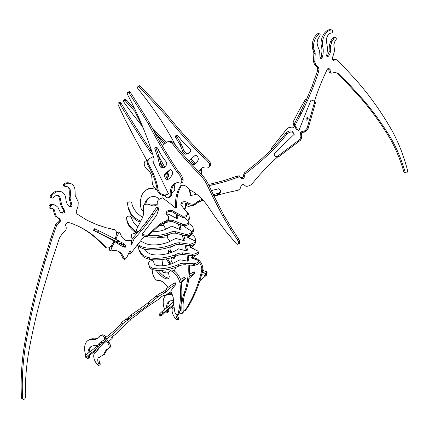 <?xml version="1.0" encoding="UTF-8"?>
<svg xmlns="http://www.w3.org/2000/svg" width="429" height="429" viewBox="0 0 429 429"><rect width="100%" height="100%" fill="white"/><g stroke="black" fill="none" stroke-linecap="round" stroke-linejoin="round"><path stroke-width="0.64" d="M179.408 312.698A3.689 2.129 -120 0 0 180.191 313.551A1.754 1.014 -120 0 0 180.496 313.771A1.754 1.014 -120 0 0 181.376 313.856A1.754 1.014 -120 0 0 181.515 313.744L181.81 313.422A1.754 1.014 -120 0 0 182.025 312.591A60.993 35.216 60 0 1 183.768 294.037A1.754 1.014 60 0 1 183.794 293.962A92.589 53.459 -120 0 0 188.149 265.025M157.18 189.886A27.826 16.066 -120 0 0 146.284 189.983A27.826 16.066 -120 0 0 140.803 199.018A1.754 1.014 60 0 1 140.776 199.142A18.318 10.575 -120 0 0 141.232 208.896A1.754 1.014 -120 0 0 141.87 210.033L142.144 210.339A1.754 1.014 -120 0 0 142.659 210.762A1.754 1.014 -120 0 0 143.35 210.918L143.484 210.891A1.754 1.014 -120 0 0 143.559 210.875M175.509 207.191L176.748 206.472A1.754 1.014 -120 0 0 176.753 206.531L176.812 207.341L175.574 208.054L175.509 207.245A1.754 1.014 60 0 1 175.509 207.191A53.657 30.979 60 0 1 180.797 185.569A1.754 1.014 60 0 1 180.984 185.403A1.754 1.014 60 0 1 181.006 185.387A9.106 5.261 60 0 1 189.109 189.361A1.754 1.014 -120 0 0 189.816 190.026A1.754 1.014 -120 0 0 189.94 190.09A35.961 20.764 60 0 1 207.668 205.958L214.983 216.763L225.6 231.022A1.754 1.014 -120 0 0 225.708 231.156L235.907 243.27A1.754 1.014 -120 0 0 235.971 243.345A2.756 1.593 -120 0 0 236.781 244.01A2.756 1.593 -120 0 0 238.159 244.149A2.756 1.593 -120 0 0 238.728 242.986A1.754 1.014 -120 0 0 238.438 241.838L237.527 240.047A1.754 1.014 -120 0 0 237.376 239.784L230.33 228.855A1.754 1.014 60 0 1 230.271 228.764L222.646 215.964A1.754 1.014 60 0 1 222.554 215.803L212.435 196.123A1.754 1.014 60 0 1 212.398 196.053L206.392 183.564A1.754 1.014 -120 0 0 206.295 183.381A27.982 16.152 -120 0 0 197.453 172.217A1.754 1.014 60 0 1 197.34 172.109A230.394 133.017 60 0 1 172.126 143.35A1.754 1.014 -120 0 0 171.444 142.755L169.664 141.801A1.754 1.014 -120 0 0 169.047 141.667L167.524 141.897A1.754 1.014 -120 0 0 167.31 141.967A1.754 1.014 -120 0 0 167.278 141.988L162.017 145.463M179.966 310.596A1.314 0.761 -120 0 0 179.992 310.612A1.314 0.761 -120 0 0 180.652 310.676A1.314 0.761 -120 0 0 180.368 308.773M180.834 309.561A1.314 0.761 60 0 1 180.394 308.8M163.964 223.455A1.754 1.014 -120 0 0 163.803 223.815A3.453 1.995 -120 0 0 166.184 228.619A3.453 1.995 -120 0 0 166.49 228.775M187.645 259.969L187.784 261.154L189.028 260.435L188.889 259.25L187.645 259.969L187.006 255.014M186.041 249.742L186.261 250.809L187.505 250.096L187.28 249.029L186.041 249.742L185.113 245.072M183.467 239.409L183.832 240.572L185.071 239.859L184.706 238.69L183.467 239.409A1.754 1.014 60 0 1 183.446 239.35L182.169 234.894M179.606 228.625L179.944 229.536L181.183 228.823L180.845 227.906L179.606 228.625A1.754 1.014 60 0 1 179.52 228.367L178.373 223.927M176.694 217.948L176.877 218.565L178.115 217.846L177.933 217.235L176.694 217.948A1.754 1.014 60 0 1 176.614 217.573L176.185 214.109M176.748 206.472A53.657 30.979 60 0 1 181.864 185.097M176.614 217.573L177.853 216.854L177.606 214.865M179.52 228.367L180.765 227.654L179.955 224.523M183.446 239.35L184.69 238.631L183.735 235.306M187.28 249.029L186.535 245.27M188.889 259.25L188.363 255.201M183.794 293.962L185.033 293.243A92.589 53.459 -120 0 0 189.42 265.106M182.025 312.591L183.269 311.878A60.993 35.216 60 0 1 185.006 293.323L183.768 294.037M181.515 313.744L183.049 312.709L181.81 313.422M168.726 273.23L163.948 272.522A1.754 1.014 -120 0 0 163.503 272.597A1.754 1.014 -120 0 0 163.31 272.769A3.078 1.78 -120 0 0 163.336 275.391A1.754 1.014 -120 0 0 163.583 275.868M168.849 272.345L165.186 271.809L163.948 272.522M175.348 267.481A3.974 2.295 60 0 1 175.091 269.037A1.754 1.014 -120 0 0 175.053 269.117A17.471 10.087 60 0 1 174.072 270.887M175.011 256.569A3.722 2.145 60 0 1 174.855 257.77A1.754 1.014 60 0 1 174.603 258.097L174.335 258.274A1.754 1.014 60 0 1 174.308 258.29A1.754 1.014 60 0 1 173.477 258.231A3.475 2.006 -120 0 0 171.831 258.108A3.475 2.006 -120 0 0 171.798 262.065A1.754 1.014 -120 0 0 172.646 262.993A3.974 2.295 60 0 1 173.053 263.277M173.477 258.231L174.716 257.513A3.475 2.006 -120 0 0 173.069 257.389L171.831 258.108M172.742 246.074L170.356 247.243A3.18 1.834 -120 0 0 171.638 251.941A3.722 2.145 60 0 1 172.195 252.145M172.774 245.989A3.866 2.231 60 0 1 172.608 246.353L170.356 247.243M169.895 234.046A3.309 1.909 60 0 1 169.348 234.733A3.309 1.909 60 0 1 168.688 234.888A3.255 1.882 -120 0 0 168.039 235.038A3.255 1.882 -120 0 0 168.881 239.902A1.754 1.014 -120 0 0 169.09 240.09L170.42 241.125M169.846 234.17A3.255 1.882 -120 0 0 169.278 234.32L168.039 235.038M144.493 204.772A25.214 14.559 60 0 1 149.244 197.662A25.214 14.559 60 0 1 153.056 196.509A1.754 1.014 -120 0 0 153.094 196.503A10.832 6.253 60 0 1 159.368 199.222M145.672 204.322A25.214 14.559 60 0 1 149.877 197.329M154.799 188.143A27.826 16.066 -120 0 0 147.522 189.264L146.284 189.983M169.047 141.667L170.286 140.948L168.763 141.179L167.524 141.897M171.444 142.755L172.683 142.042L170.908 141.087L169.664 141.801M197.34 172.109L198.579 171.391A230.394 133.017 60 0 1 173.364 142.637L172.126 143.35M206.295 183.381L207.539 182.663A27.982 16.152 -120 0 0 198.691 171.498L197.453 172.217M212.398 196.053L213.637 195.334L207.631 182.845L206.392 183.564M222.554 215.803L223.793 215.085L213.674 195.409L212.435 196.123M230.271 228.764L231.51 228.046L223.884 215.251L222.646 215.964M237.376 239.784L238.615 239.071L231.569 228.137L230.33 228.855M238.438 241.838L239.682 241.125L238.765 239.334L237.527 240.047M238.159 244.149L239.398 243.431A2.756 1.593 -120 0 0 239.967 242.272L238.728 242.986M183.269 311.878A1.754 1.014 60 0 1 183.049 312.709M182.754 313.025A1.754 1.014 60 0 1 182.615 313.138A1.754 1.014 60 0 1 182.448 313.202M164.554 272.05A1.754 1.014 60 0 1 164.741 271.879A1.754 1.014 60 0 1 165.186 271.809M167.342 141.951L168.522 141.27A1.754 1.014 60 0 1 168.549 141.254A1.754 1.014 60 0 1 168.763 141.179M170.286 140.948A1.754 1.014 60 0 1 170.908 141.087M172.683 142.042A1.754 1.014 60 0 1 173.364 142.637M239.682 241.125A1.754 1.014 60 0 1 239.967 242.272M177.853 216.854A1.754 1.014 -120 0 0 177.933 217.235M187.784 261.154L184.223 260.553M186.261 250.809L182.781 249.935M183.832 240.572L180.271 239.639M179.944 229.536L176.394 228.089M176.877 218.565L173.026 216.532M175.574 208.054L169.793 203.394M156.901 187.923A6.741 5.497 55 0 0 158.355 192.331A6.741 5.497 55 0 0 165.642 195.216L168.522 193.887L166.473 194.632A6.741 5.497 55 0 1 159.186 191.747A6.741 5.497 55 0 1 157.733 187.344L156.901 187.923A1.754 1.432 55 0 0 156.858 187.521L157.69 186.937A1.754 1.432 -125 0 1 157.733 187.344M195.704 163.417A84.245 68.699 -125 0 1 191.066 158.843M185.854 152.922A84.245 68.699 -125 0 1 183.725 150.214M171.514 193.088L171.643 193.039A4.95 4.033 55 0 0 172.415 192.637L173.246 192.058A4.95 4.033 55 0 0 174.742 188.401A1.754 1.432 55 0 0 174.716 188.213A6.708 5.47 -125 0 1 176.185 182.893M153.378 156.446L152.676 156.896A1.754 1.432 -125 0 1 152.595 156.95L149.035 158.864A1.754 1.432 55 0 0 148.922 158.934A1.754 1.432 55 0 0 148.531 159.395A6.001 4.896 55 0 0 149.297 165.54A1.754 1.432 -125 0 1 149.399 165.707L148.568 166.291A65.68 53.561 -125 0 1 156.858 187.521M148.568 166.291A1.754 1.432 55 0 0 148.466 166.125L149.297 165.54M148.531 159.395L147.699 159.974A6.001 4.896 55 0 0 148.466 166.125M147.699 159.974A1.754 1.432 -125 0 1 148.085 159.518A1.754 1.432 -125 0 1 148.203 159.443M136.658 112.918L135.848 113.481L143.377 128.448M135.848 113.481A1.754 1.432 -125 0 1 135.88 111.781L136.068 111.653M163.722 144.337L153.174 129.848M149.399 165.707A65.68 53.561 -125 0 1 157.69 186.937M159.851 176.051L168.522 193.887M171.52 192.803L172.474 192.455A4.95 4.033 55 0 0 173.246 192.058M201.163 173.933A6.574 5.362 55 0 0 201.126 168.865M174.812 143.908A7.137 5.818 55 0 0 174.453 144.01M152.606 153.995A5.379 3.057 68.2 0 1 149.582 150.933A1.754 0.997 -111.8 0 0 149.405 150.627A559.893 318.275 68.2 0 1 120.109 104.317A1.754 0.997 -111.8 0 0 119.729 103.818L119.203 103.303A1.754 0.997 -111.8 0 0 118.324 102.928A1.754 0.997 -111.8 0 0 118.307 102.944A1.754 0.997 -111.8 0 0 118.082 103.62L118.061 103.952A1.754 0.997 -111.8 0 0 118.334 105.261L124.882 119.139A1.754 0.997 -111.8 0 0 124.93 119.241L136.309 141.184A1.754 0.997 -111.8 0 0 136.342 141.243L146.922 160.532M118.324 102.928L119.664 102.392A1.754 0.997 68.2 0 1 120.544 102.767L119.203 103.303M119.729 103.818L121.069 103.287L120.544 102.767M149.405 150.627L150.745 150.096A559.893 318.275 68.2 0 1 121.45 103.786L120.109 104.317M151.952 151.968A5.379 3.057 68.2 0 1 150.922 150.397L149.582 150.933M166.817 177.665A4.075 2.317 -111.8 0 0 166.924 174.474A1.754 0.997 -111.8 0 0 166.672 173.852L168.012 173.321L167.487 172.345M164.639 167.058L159.25 157.046M166.672 173.852L166.361 173.278M163.138 167.283L160.403 162.205M167.38 177.869L167.348 177.879A4.075 2.317 -111.8 0 0 167.38 177.869A4.075 2.317 -111.8 0 0 168.265 173.943L166.924 174.474M121.069 103.287A1.754 0.997 68.2 0 1 121.45 103.786M150.745 150.096A1.754 0.997 68.2 0 1 150.922 150.397M168.012 173.321A1.754 0.997 68.2 0 1 168.265 173.943M163.277 167.278L161.937 167.814A1.754 0.997 68.2 0 1 161.819 167.819A1.754 0.997 68.2 0 1 161.513 167.75L162.854 167.213A1.754 0.997 -111.8 0 0 163.159 167.283A1.754 0.997 -111.8 0 0 163.277 167.278L164.72 167.047M165.884 174.008L164.543 174.544A3.346 1.904 -111.8 0 0 165.235 177.815A3.346 1.904 -111.8 0 0 167.423 179.563A3.346 1.904 -111.8 0 0 167.889 179.483A3.346 1.904 -111.8 0 0 168.141 179.343A1.754 0.997 -111.8 0 1 168.189 179.311A25.976 14.763 -111.8 0 0 172.378 174.201A1.754 0.997 68.2 0 0 172.485 173.407L172.372 172.093A1.754 0.997 68.2 0 0 171.836 170.645A3.915 2.225 -111.8 0 0 171.101 169.836A1.754 0.997 68.2 0 0 170.195 169.568A1.754 0.997 68.2 0 0 170.04 169.659L164.838 173.965L166.179 173.434A1.754 0.997 -111.8 0 0 165.884 174.008A3.346 1.904 -111.8 0 0 166.522 177.188A3.346 1.904 -111.8 0 0 168.635 179.016M147.254 161.401A4.483 2.547 -111.8 0 0 145.463 161.111A4.483 2.547 -111.8 0 0 144.353 164.859A4.483 2.547 -111.8 0 0 147.04 169.171A8.215 4.671 68.2 0 1 151.614 175.702A1.754 0.997 68.2 0 1 151.727 176.281L152.274 182.84A1.754 0.997 -111.8 0 0 152.327 183.183A6.714 3.813 -111.8 0 0 157.159 189.811M164.404 195.485L164.495 195.624A5.84 3.319 -111.8 0 0 167.744 197.79A5.84 3.319 -111.8 0 0 168.554 197.651A5.84 3.319 -111.8 0 0 168.742 197.565A1.754 0.997 -111.8 0 0 168.924 197.415L169.97 196.187A1.754 0.997 -111.8 0 0 170.211 195.243A18.908 10.752 68.2 0 1 175.359 183.156A18.908 10.752 68.2 0 1 180.357 183.156A1.754 0.997 -111.8 0 0 180.818 183.156A1.754 0.997 -111.8 0 0 180.995 183.049A4.617 2.622 -111.8 0 0 181.751 179.982A1.754 0.997 -111.8 0 0 181.644 179.494A10.039 5.706 -111.8 0 0 177.402 172.522A1.754 0.997 68.2 0 1 177.032 172.088A335.843 190.91 68.2 0 1 148.209 123.622A1.754 0.997 -111.8 0 0 148.118 123.466A889.698 505.753 -111.8 0 0 128.925 92.836A1.754 0.997 -111.8 0 0 128.266 92.171A1.754 0.997 -111.8 0 0 127.88 92.192A1.754 0.997 -111.8 0 0 127.644 92.369L127.52 92.508A1.754 0.997 -111.8 0 0 127.311 93.699L127.327 93.822A1.754 0.997 -111.8 0 0 127.644 94.766A204.011 115.969 68.2 0 1 154.006 158.478A1.754 0.997 68.2 0 1 154.086 159.599L153.904 160.494A1.754 0.997 68.2 0 1 153.609 161.041L152.842 161.658L159.803 176.083M148.118 123.466L149.458 122.935A889.698 505.753 -111.8 0 0 130.266 92.299L128.925 92.836M177.032 172.088L178.373 171.552A335.843 190.91 68.2 0 1 149.549 123.091L148.209 123.622M181.644 179.494L182.985 178.957A10.039 5.706 -111.8 0 0 178.743 171.991L177.402 172.522M180.995 183.049L182.336 182.513A4.617 2.622 -111.8 0 0 183.092 179.445L181.751 179.982M170.211 195.243L171.552 194.707A18.908 10.752 68.2 0 1 176.046 182.931M168.924 197.415L170.265 196.879L171.31 195.651L169.97 196.187M169.691 197.184A5.84 3.319 -111.8 0 0 169.889 197.12A5.84 3.319 -111.8 0 0 170.082 197.029L168.742 197.565M147.485 160.473A4.483 2.547 -111.8 0 0 146.804 160.575L145.463 161.111M156.349 147.163A2.928 1.662 -111.8 0 0 156.242 147.41A1.754 0.997 -111.8 0 0 156.333 148.847L159.095 156.451A1.754 0.997 68.2 0 1 159.202 156.821L160.575 162.993A1.754 0.997 68.2 0 1 160.639 163.417A3.159 1.796 -111.8 0 0 162.854 167.213M170.785 169.616L166.179 173.434M178.373 171.552A1.754 0.997 -111.8 0 0 178.743 171.991M182.985 178.957A1.754 0.997 68.2 0 1 183.092 179.445M182.336 182.513A1.754 0.997 68.2 0 1 182.159 182.625A1.754 0.997 68.2 0 1 181.955 182.663M171.552 194.707A1.754 0.997 68.2 0 1 171.31 195.651M127.88 92.192L129.22 91.656A1.754 0.997 68.2 0 1 129.601 91.634A1.754 0.997 68.2 0 1 130.266 92.299M160.639 163.417L159.298 163.948A3.159 1.796 -111.8 0 0 161.513 167.75M159.202 156.821L157.861 157.352L159.239 163.529L160.575 162.993M156.333 148.847L154.992 149.383L157.754 156.982L159.095 156.451M161.937 167.814L164.194 167.449A1.754 0.997 68.2 0 0 164.318 167.417A1.754 0.997 68.2 0 0 164.554 167.24L166.516 164.934A1.754 0.997 68.2 0 0 166.736 163.819L166.65 163.117A1.754 0.997 68.2 0 0 165.996 161.626A34.701 19.723 68.2 0 1 158.398 149.753A1.754 0.997 -111.8 0 1 158.274 149.453A2.928 1.662 -111.8 0 0 155.571 147.158A2.928 1.662 -111.8 0 0 154.901 147.941L156.242 147.41M164.543 174.544A1.754 0.997 68.2 0 1 164.838 173.965M159.298 163.948A1.754 0.997 -111.8 0 0 159.239 163.529M157.861 157.352A1.754 0.997 -111.8 0 0 157.754 156.982M154.992 149.383A1.754 0.997 68.2 0 1 154.901 147.941M128.266 92.171L129.601 91.634M187.076 153.298L185.955 154.188A1.754 1.014 51.7 0 1 185.827 154.199A1.754 1.014 51.7 0 1 185.478 154.15L186.604 153.26A1.754 1.014 -128.3 0 0 186.947 153.314A1.754 1.014 -128.3 0 0 187.076 153.298L189.264 152.885M195.286 155.325L191.119 158.794A1.754 1.014 -128.3 0 0 190.873 159.341L189.752 160.226A3.346 1.936 -128.3 0 0 190.969 163.197A3.346 1.936 -128.3 0 0 193.613 164.682A3.346 1.936 -128.3 0 0 194.369 164.436L195.495 163.551A1.754 1.014 51.7 0 1 195.538 163.519A25.976 15.015 -128.3 0 0 195.817 163.342M190.873 159.341A3.346 1.936 -128.3 0 0 192.09 162.312A3.346 1.936 -128.3 0 0 194.739 163.792A3.346 1.936 -128.3 0 0 195.495 163.551M198.981 171.766A18.908 10.934 51.7 0 1 201.244 168.458A18.908 10.934 51.7 0 1 208.306 167.256A1.754 1.014 -128.3 0 0 208.961 167.149A1.754 1.014 -128.3 0 0 208.993 167.122A4.617 2.671 -128.3 0 0 209.395 164.259A1.754 1.014 -128.3 0 0 209.213 163.814A10.039 5.802 -128.3 0 0 203.587 157.647A1.754 1.014 51.7 0 1 203.115 157.266A335.843 194.176 51.7 0 1 164.725 114.328A1.754 1.014 -128.3 0 0 164.607 114.189A889.698 514.392 -128.3 0 0 139.269 87.103A1.754 1.014 -128.3 0 0 138.454 86.529A1.754 1.014 -128.3 0 0 137.886 86.653A1.754 1.014 -128.3 0 0 137.795 86.744L137.688 86.883A1.754 1.014 -128.3 0 0 137.618 87.983L137.655 88.101A1.754 1.014 -128.3 0 0 138.133 88.948A204.011 117.948 51.7 0 1 175.681 145.549M164.607 114.189L165.728 113.299A889.698 514.392 -128.3 0 0 140.396 86.213L139.269 87.103M203.115 157.266L204.242 156.381A335.843 194.176 51.7 0 1 165.846 113.438L164.725 114.328M209.213 163.814L210.333 162.929A10.039 5.802 -128.3 0 0 204.708 156.757L203.587 157.647M208.993 167.122L210.119 166.232A4.617 2.671 -128.3 0 0 210.516 163.369L209.395 164.259M199.716 172.458A18.908 10.934 51.7 0 1 201.828 168.045M176.571 135.467A1.754 1.014 -128.3 0 0 176.882 136.744L180.974 143.576A1.754 1.014 51.7 0 1 181.145 143.913L183.515 149.512A1.754 1.014 51.7 0 1 183.639 149.893A3.159 1.829 -128.3 0 0 186.604 153.26M204.242 156.381A1.754 1.014 -128.3 0 0 204.708 156.757M210.333 162.929A1.754 1.014 51.7 0 1 210.516 163.369M138.921 85.859A1.754 1.014 51.7 0 1 139.012 85.768A1.754 1.014 51.7 0 1 139.575 85.639A1.754 1.014 51.7 0 1 140.396 86.213M195.131 155.411L195.104 155.427A1.754 1.014 51.7 0 1 195.12 155.421L191.119 158.794M195.538 163.519L194.417 164.404A25.976 15.015 -128.3 0 0 195.275 163.808A25.976 15.015 -128.3 0 0 198.305 159.47A1.754 1.014 51.7 0 0 198.311 158.735L198.005 157.534A1.754 1.014 51.7 0 0 197.211 156.236A3.915 2.263 -128.3 0 0 196.294 155.529A1.754 1.014 51.7 0 0 195.12 155.421M183.639 149.893L182.518 150.783A3.159 1.829 -128.3 0 0 185.478 154.15M181.145 143.913L180.024 144.798L182.395 150.397L183.515 149.512M176.882 136.744L175.761 137.629L179.853 144.466L180.974 143.576M185.955 154.188L188.379 153.727A1.754 1.014 51.7 0 0 188.658 153.603A1.754 1.014 51.7 0 0 188.749 153.512L190.578 151.281A1.754 1.014 51.7 0 0 190.669 150.247L190.471 149.603A1.754 1.014 51.7 0 0 189.548 148.268A34.701 20.061 51.7 0 1 179.553 137.779A1.754 1.014 -128.3 0 1 179.37 137.511A2.928 1.695 -128.3 0 0 175.842 135.693A2.928 1.695 -128.3 0 0 175.461 136.309L176.528 135.467M189.752 160.226A1.754 1.014 51.7 0 1 189.999 159.679M182.518 150.783A1.754 1.014 -128.3 0 0 182.395 150.397M180.024 144.798A1.754 1.014 -128.3 0 0 179.853 144.466M175.761 137.629A1.754 1.014 51.7 0 1 175.461 136.309M138.454 86.529L139.575 85.639M135.666 112.28A559.893 323.713 51.7 0 1 125.756 101.298A1.754 1.014 -128.3 0 0 125.268 100.863L124.619 100.413A1.754 1.014 -128.3 0 0 123.6 100.118A1.754 1.014 -128.3 0 0 123.584 100.134A1.754 1.014 -128.3 0 0 123.434 100.767L123.455 101.078A1.754 1.014 -128.3 0 0 123.938 102.263L133.054 114.656A1.754 1.014 -128.3 0 0 133.124 114.747L142.251 126.212M123.6 100.118L124.721 99.233A1.754 1.014 51.7 0 1 125.745 99.528L124.619 100.413M125.268 100.863L126.389 99.973L125.745 99.528M165.304 143.297A5.379 3.11 51.7 0 1 164.602 142.503A1.754 1.014 -128.3 0 0 164.361 142.23A559.893 323.713 51.7 0 1 156.129 133.902M164.361 142.23L165.487 141.345A559.893 323.713 51.7 0 1 151.893 127.483M135.055 109.497A559.893 323.713 51.7 0 1 126.877 100.413L125.756 101.298M166.511 142.492A5.379 3.11 51.7 0 1 165.723 141.613L164.602 142.503M126.389 99.973A1.754 1.014 51.7 0 1 126.877 100.413M165.487 141.345A1.754 1.014 51.7 0 1 165.723 141.613M169.836 203.367L162.586 197.855A1.754 1.196 -168.6 0 1 162.006 198.107A8.585 5.861 11.4 0 0 158.65 199.791A8.585 5.861 11.4 0 0 157.287 202.139A8.585 5.861 11.4 0 0 157.293 203.78A1.754 1.196 -168.6 0 1 157.298 204.118A1.754 1.196 -168.6 0 1 157.111 204.499A4.864 3.319 -168.6 0 1 151.26 205.475A1.754 1.196 -168.6 0 1 150.761 205.234A4.848 3.309 11.4 0 0 143.812 205.26A4.848 3.309 11.4 0 0 143.425 205.706A1.754 1.196 11.4 0 0 143.291 206.027A1.754 1.196 11.4 0 0 143.297 206.403A36.503 24.925 -168.6 0 1 143.522 214.253A36.503 24.925 -168.6 0 1 142.01 218.624L136.46 229.649A1.754 1.196 11.4 0 0 136.39 229.858A1.754 1.196 11.4 0 0 136.395 230.223A3.47 2.37 11.4 0 0 138.079 232.084M147.823 236.063A1.754 1.196 -168.6 0 1 147.002 236.427A3.968 2.708 11.4 0 1 143.919 236.014L142.079 235.21L142.331 233.955L144.171 234.76A3.968 2.708 11.4 0 0 147.254 235.172A1.754 1.196 11.4 0 0 148.075 234.808L147.823 236.063L156.939 227.686L157.191 226.426A33.607 22.941 -168.6 0 1 157.62 226.013A33.607 22.941 -168.6 0 1 165.755 220.999A6.081 4.151 11.4 0 0 168.576 218.286A6.081 4.151 11.4 0 0 166.902 214.597A1.754 1.196 -168.6 0 1 166.495 214.098A4.628 3.159 -168.6 0 1 166.286 212.596A4.628 3.159 -168.6 0 1 167.02 211.331A4.628 3.159 -168.6 0 1 173.965 211.518A1.754 1.196 11.4 0 0 174.254 211.701L182.078 215.835A1.754 1.196 11.4 0 0 182.872 216.093A4.317 2.949 11.4 0 0 187.371 214.001A4.317 2.949 11.4 0 0 187.323 212.977A1.754 1.196 11.4 0 0 187.098 212.564L181.167 205.271A1.754 1.196 -168.6 0 1 180.936 204.842A4.333 2.955 -168.6 0 1 180.899 203.861A4.333 2.955 -168.6 0 1 181.585 202.676A4.333 2.955 -168.6 0 1 188.058 202.826A1.754 1.196 11.4 0 0 188.251 202.955A6.296 4.295 11.4 0 0 193.838 204.07A1.754 1.196 11.4 0 0 194.584 203.796L198.514 201.035A1.754 1.196 -168.6 0 1 198.654 200.949A96.176 65.664 -168.6 0 1 202.145 199.174M156.939 227.686A33.607 22.941 -168.6 0 1 157.368 227.268A33.607 22.941 -168.6 0 1 165.503 222.254A6.081 4.151 11.4 0 0 168.324 219.541L168.576 218.286M166.254 213.245A4.628 3.159 -168.6 0 1 166.768 212.586A4.628 3.159 -168.6 0 1 173.713 212.773L173.965 211.518M180.872 204.51A4.333 2.955 -168.6 0 1 181.333 203.931A4.333 2.955 -168.6 0 1 187.805 204.086L188.058 202.826M213.342 194.723A96.176 65.664 -168.6 0 1 218.404 193.227A1.754 1.196 11.4 0 0 218.956 192.959L220.141 192.02A1.754 1.196 11.4 0 0 220.458 191.602A2.44 1.668 11.4 0 0 220.506 191.431A2.44 1.668 11.4 0 0 220.216 190.347L219.004 188.69L211.358 190.589M198.654 200.949L198.402 202.204A96.176 65.664 -168.6 0 1 202.885 199.962M213.84 195.737A96.176 65.664 -168.6 0 1 218.152 194.482L218.404 193.227M194.584 203.796L194.332 205.057L198.262 202.29L198.514 201.035M188.251 202.955L187.999 204.215A6.296 4.295 11.4 0 0 193.586 205.33L193.838 204.07M182.872 216.093L182.62 217.347A4.317 2.949 11.4 0 0 187.119 215.256L187.371 214.001M174.254 211.701L174.002 212.956L181.826 217.095L182.078 215.835M165.503 222.254L165.755 220.999M148.075 234.808L157.191 226.426M136.395 230.223L136.143 231.483A3.47 2.37 11.4 0 0 137.259 232.995M143.297 206.403L143.045 207.657A36.503 24.925 -168.6 0 1 143.383 214.875M157.287 202.139L157.035 203.4A8.585 5.861 11.4 0 0 156.982 204.644M185.655 186.041L183.322 185.837A1.754 1.196 -168.6 0 1 183.215 185.827L181.51 185.601M220.458 191.602L220.206 192.857A2.44 1.668 11.4 0 0 220.254 192.685A2.44 1.668 11.4 0 0 220.275 192.514M218.956 192.959L218.704 194.214L219.889 193.275L220.141 192.02M220.206 192.857A1.754 1.196 -168.6 0 1 219.889 193.275M218.704 194.214A1.754 1.196 -168.6 0 1 218.152 194.482M194.332 205.057A1.754 1.196 -168.6 0 1 193.586 205.33M182.62 217.347A1.754 1.196 -168.6 0 1 181.826 217.095M174.002 212.956A1.754 1.196 -168.6 0 1 173.713 212.773M136.143 231.483A1.754 1.196 -168.6 0 1 136.138 231.113L136.39 229.858M143.045 207.657A1.754 1.196 -168.6 0 1 143.034 207.282L143.291 206.027M142.331 233.955L149.356 224.909M109.62 250.204A1.754 0.418 -65.4 0 1 109.534 250.198A1.754 0.418 -65.4 0 1 109.443 249.957L110.993 250.67A4.633 1.105 -65.4 0 1 111.851 247.335A4.633 1.105 -65.4 0 1 112.098 246.766L110.886 246.208M109.443 249.957A4.633 1.105 -65.4 0 1 110.189 246.916M115.557 237.945L116.259 238.267A4.628 1.099 -65.4 0 1 116.65 237.216A4.628 1.099 -65.4 0 1 119.884 232.754A4.628 1.099 -65.4 0 1 119.991 232.84A1.754 0.418 114.6 0 1 120.023 232.904A135.564 32.293 114.6 0 0 125.6 240.256A135.564 32.293 114.6 0 0 129.397 240.985L131.526 241.001L129.976 240.294A1.754 0.418 -65.4 0 1 130.019 240.304A1.754 0.418 -65.4 0 1 130.057 240.331M115.814 239.328L116.002 238.91L115.304 238.588M131.36 240.916L131.842 239.768A1.754 0.418 -65.4 0 1 132.454 238.621L133.087 237.72A1.754 0.418 -65.4 0 1 133.285 237.462L139.495 230.491A1.754 0.418 114.6 0 0 139.575 230.394L145.817 222.549A1.754 0.418 114.6 0 0 145.898 222.442L151.737 214.414A1.754 0.418 114.6 0 0 151.791 214.339L156.328 207.765A1.754 0.418 -65.4 0 1 156.783 207.277L158.398 207.952A1.754 0.418 114.6 0 1 158.542 207.931A1.754 0.418 114.6 0 1 158.633 208.135L158.676 208.762A1.754 0.418 114.6 0 1 158.505 209.668L156.901 214.452A1.754 0.418 -65.4 0 0 156.741 215.074L149.324 225.053M156.783 207.277L156.848 207.245A1.754 0.418 -65.4 0 1 156.993 207.223L158.542 207.931M151.791 214.339L153.341 215.047L157.872 208.473L156.328 207.765M145.898 222.442L147.442 223.15L153.287 215.122L151.737 214.414M139.575 230.394L141.125 231.102L147.367 223.257L145.817 222.549M133.285 237.462L134.835 238.17L141.039 231.199L139.495 230.491M132.454 238.621L134.004 239.334L134.631 238.433L133.087 237.72M131.499 242.616L132.33 242.996L133.387 240.476L131.842 239.768M131.526 241.001A1.754 0.418 114.6 0 1 131.569 241.012A1.754 0.418 114.6 0 1 131.649 241.447L131.483 242.755A1.754 0.418 114.6 0 1 131.43 243.034L131.242 243.822A1.754 0.418 -65.4 0 0 131.269 244.535A1.754 0.418 -65.4 0 0 131.322 244.546A1.754 0.418 -65.4 0 0 131.735 244.112A1.754 0.418 -65.4 0 0 132.33 242.996M129.397 240.985L127.847 240.278L129.976 240.294M124.844 239.859A135.564 32.293 114.6 0 0 127.847 240.278M116.591 233.617A4.628 1.099 -65.4 0 1 118.34 232.046L119.884 232.754M113.755 241.591L114.607 241.983L114.79 241.586L113.958 241.205M111.191 245.812L112.312 246.326L114.409 242.396L113.546 241.999M124.544 259.304L123.091 258.639A1.754 0.418 -65.4 0 1 123.037 258.628A1.754 0.418 -65.4 0 1 122.967 258.542A152.933 36.427 114.6 0 0 117.562 251.008M122.967 258.542L124.517 259.25A152.933 36.427 114.6 0 0 118.356 251.324A152.933 36.427 114.6 0 0 111.165 250.911A1.754 0.418 114.6 0 1 111.084 250.906A1.754 0.418 114.6 0 1 110.993 250.67M128.941 252.745L130.025 253.244L130.309 251.319A1.754 0.418 -65.4 0 0 130.234 250.842A1.754 0.418 -65.4 0 0 130.207 250.836A1.754 0.418 -65.4 0 0 129.794 251.206L129.73 251.287A1.754 0.418 -65.4 0 0 129.091 252.402L127.536 255.877A1.754 0.418 114.6 0 1 127.177 256.585A6.167 1.469 -65.4 0 1 124.641 259.347A1.754 0.418 114.6 0 1 124.587 259.341A1.754 0.418 114.6 0 1 124.517 259.25M144.637 236.272A125.37 29.864 114.6 0 0 133.355 250.145A1.754 0.418 114.6 0 1 133.328 250.182L130.92 253.325A1.754 0.418 114.6 0 1 130.475 253.7L130.153 253.727A1.754 0.418 114.6 0 1 130.1 253.716L128.775 253.11L130.057 253.678M158.333 207.985A1.754 0.418 114.6 0 0 157.872 208.473M134.004 239.334A1.754 0.418 114.6 0 0 133.387 240.476M116.259 238.267A1.754 0.418 -65.4 0 1 116.002 238.91M114.79 241.586L117.423 243.281M114.607 241.983A1.754 0.418 -65.4 0 1 114.409 242.396M112.312 246.326A1.754 0.418 114.6 0 0 112.098 246.766M130.025 253.244A1.754 0.418 114.6 0 0 130.1 253.716M131.226 243.881L131.735 244.112M292.723 131.907A4.628 2.778 146 0 0 292.632 131.751A4.628 2.778 146 0 0 292.524 131.612A4.628 2.778 146 0 0 286.014 133.076L286.797 134.239A1.754 1.051 146 0 0 286.652 134.406A135.564 81.451 -34 0 1 252.064 168.533L245.678 173.595A1.754 1.051 146 0 0 244.948 174.544L244.396 176.078A1.754 1.051 146 0 0 244.332 176.367L244.267 177.08A1.754 1.051 -34 0 1 243.431 178.346A1.754 1.051 -34 0 1 242.546 178.684A1.754 1.051 -34 0 1 241.656 178.448L240.508 177.236A1.754 1.051 146 0 0 239.586 177L238.422 177.161A1.754 1.051 146 0 0 238.025 177.257L225.016 181.671A1.754 1.051 -34 0 1 224.85 181.719L212.435 184.926A1.754 1.051 -34 0 1 212.28 184.958L208.939 185.559M293.275 132.706L293.886 133.741A1.754 1.051 -34 0 1 293.726 133.575A1.754 1.051 -34 0 1 293.64 133.392A4.628 2.778 146 0 0 293.42 132.915A4.628 2.778 146 0 0 293.313 132.775A4.628 2.778 146 0 0 286.797 134.239M190.224 190.224L190.149 190.337A1.754 1.051 146 0 0 189.95 191.254L190.916 194.519A1.754 1.051 -34 0 1 190.894 195.056L190.728 195.603L189.94 194.444L190.111 193.892A1.754 1.051 146 0 0 190.133 193.356L190.916 194.519M212.28 184.958L211.492 183.8L208.36 184.363M224.85 181.719L224.061 180.555L211.647 183.768L212.435 184.926M238.025 177.257L237.237 176.094L224.233 180.507L225.016 181.671M239.586 177L238.797 175.836L237.639 175.997L238.422 177.161M241.656 178.448L240.508 177.236M244.332 176.367L243.549 175.204L243.479 175.922L244.267 177.08M244.948 174.544L244.165 173.38L243.613 174.919L244.396 176.078M286.652 134.406L285.87 133.242A135.564 81.451 -34 0 1 251.281 167.369L244.895 172.431L245.678 173.595M251.281 167.369L252.064 168.533M214.146 196.321A125.37 75.327 -34 0 1 232.845 191.42A1.754 1.051 146 0 0 232.904 191.409L237.596 190.347A1.754 1.051 146 0 0 238.621 189.849L239.564 189.125A1.754 1.051 146 0 0 240.347 188.1L241.034 185.945A1.754 1.051 -34 0 1 241.731 184.979A1.754 1.051 -34 0 1 242.675 184.55L242.798 184.524A1.754 1.051 -34 0 1 243.811 184.658L245.683 186.106A1.754 1.051 146 0 0 246.203 186.283A6.167 3.705 146 0 0 251.582 184.363A1.754 1.051 146 0 0 252.032 183.923A152.933 91.886 -34 0 1 277.466 157.1M186.615 203.416A4.397 2.644 146 0 0 186.679 205.491A4.397 2.644 146 0 0 191.237 205.566A1.754 1.051 -34 0 1 191.377 205.491A125.37 75.327 -34 0 1 191.645 205.368M198.037 202.45A125.37 75.327 -34 0 1 203.19 200.3M185.612 203.105A4.397 2.644 146 0 0 185.891 204.327L186.679 205.491M189.95 191.254L189.168 190.09L190.133 193.356M189.168 190.09A1.754 1.051 -34 0 1 189.21 189.495M237.237 176.094A1.754 1.051 -34 0 1 237.639 175.997M238.797 175.836A1.754 1.051 -34 0 1 239.725 176.072M240.873 177.284A1.754 1.051 146 0 0 241.758 177.52A1.754 1.051 146 0 0 242.648 177.188A1.754 1.051 146 0 0 243.479 175.922M243.549 175.204A1.754 1.051 -34 0 1 243.613 174.919M244.165 173.38A1.754 1.051 -34 0 1 244.895 172.431M196.584 194.155L190.728 195.603M294.417 134.121L285.172 142.975M242.546 178.684L241.758 177.52M243.431 178.346L242.648 177.188M107.915 237.543L109.438 238.202L107.915 237.543M117.037 243.109L120.667 245.468L125.166 247.42L123.016 245.232L116.908 242.192L117.868 242.428L117.053 241.935L93.506 230.287L94.251 228.7L95.056 229.027L94.31 230.614M97.581 232.068L98.321 230.486L95.056 229.027M116.565 241.672L117.305 240.084L98.654 230.646L97.909 232.234M117.755 242.347L118.501 240.76L117.798 240.347L117.053 241.935M120.399 243.876L121.144 242.288L118.565 241.055L117.819 242.642M122.549 244.964L123.289 243.377L121.954 242.691L121.209 244.278M125.155 247.41L125.901 245.822L123.761 243.645L123.016 245.232M121.144 242.288L121.954 242.691M123.289 243.377L123.761 243.645M98.321 230.486L98.654 230.646M117.305 240.084L117.798 240.347M118.501 240.76L117.868 242.428M105.384 247.329L105.4 247.34A1.754 1.255 -67.1 0 1 105.384 247.329A1.754 1.255 -67.1 0 1 105.062 247.104L106.188 247.581A1.754 1.255 112.9 0 0 106.51 247.806A1.754 1.255 112.9 0 0 106.531 247.812A5.245 3.754 -67.1 0 0 111.529 245.297A1.754 1.255 -67.1 0 1 111.551 245.259L113.449 242.176A1.754 1.255 112.9 0 0 113.535 242.02L114.071 240.985L93.506 230.287M306.74 98.89A2.654 2.043 -59 0 0 305.212 99.823A1.754 1.351 -59 0 0 304.955 100.182L299.12 110.333A1.754 1.351 -59 0 0 299.072 110.419L293.409 121.38A1.754 1.351 -59 0 0 293.173 122.415A1.754 1.351 -59 0 0 293.205 122.667L293.908 125.912A1.754 1.351 121 0 1 293.945 126.169A1.754 1.351 121 0 1 293.752 127.113A1.754 1.351 121 0 1 292.932 127.703L292.406 127.89A1.754 1.351 121 0 1 291.388 127.831A4.547 3.502 -59 0 0 286.325 129.601A1.754 1.351 121 0 1 286.245 129.708L271.777 147.758A1.754 1.351 -59 0 0 271.294 149.169A1.754 1.351 -59 0 0 271.3 149.228L271.332 149.592M306.971 120.168A1.314 1.014 121 0 1 306.912 119.868A1.314 1.014 121 0 1 308.097 118.286M305.957 119.289A1.314 1.014 121 0 1 306.542 118.002A1.314 1.014 121 0 1 307.732 117.814A1.314 1.014 121 0 1 308.156 118.586A1.314 1.014 121 0 1 307.566 119.879A1.314 1.014 121 0 1 306.376 120.066A1.314 1.014 121 0 1 305.957 119.289M285.146 142.937L273.981 153.834A1.754 1.351 121 0 1 274.308 154.73A2.612 2.011 -59 0 0 274.313 154.821A2.612 2.011 -59 0 0 275.15 156.36A2.612 2.011 -59 0 0 277.037 156.312A1.754 1.351 121 0 1 277.263 156.21L277.858 155.995A1.754 1.351 -59 0 0 278.335 155.738L299.308 139.865A1.754 1.351 -59 0 0 300.032 138.894L300.761 136.974A1.754 1.351 -59 0 0 300.885 136.025L300.525 133.478A1.754 1.351 121 0 1 300.713 132.373A1.754 1.351 121 0 1 301.608 131.751L304.552 130.85A1.754 1.351 -59 0 0 305.459 130.218L306.778 128.603A1.754 1.351 -59 0 0 307.196 127.81L314.291 103.116A1.754 1.351 -59 0 0 314.366 102.713A2.606 2.006 -59 0 0 313.535 100.836A2.606 2.006 -59 0 0 311.963 100.745A1.754 1.351 121 0 1 311.068 100.761L310.773 100.649L304.858 115.396M314.366 102.713L315.326 103.287A2.606 2.006 -59 0 0 314.495 101.41L313.535 100.836M307.196 127.81L308.156 128.384L315.251 103.689L314.291 103.116M305.459 130.218L306.419 130.797L307.738 129.183L306.778 128.603M301.608 131.751L302.568 132.33L305.512 131.424L304.552 130.85M300.885 136.025L301.844 136.604L301.485 134.052L300.525 133.478M300.032 138.894L300.992 139.468L301.721 137.553L300.761 136.974M278.335 155.738L279.29 156.312L300.268 140.444L299.308 139.865M277.263 156.21L278.223 156.789L278.818 156.574L277.858 155.995M275.15 156.36L276.11 156.939A2.612 2.011 -59 0 0 277.997 156.891L277.037 156.312M301.844 136.604A1.754 1.351 121 0 1 301.721 137.553M300.992 139.468A1.754 1.351 121 0 1 300.268 140.444M279.29 156.312A1.754 1.351 121 0 1 278.818 156.574M315.326 103.287A1.754 1.351 121 0 1 315.251 103.689M308.156 128.384A1.754 1.351 121 0 1 307.738 129.183M306.419 130.797A1.754 1.351 121 0 1 305.512 131.424M302.568 132.33A1.754 1.351 -59 0 0 301.667 132.952A1.754 1.351 -59 0 0 301.485 134.052M300.713 132.373L301.667 132.952M115.111 238.974L115.267 238.663A1.754 1.255 112.9 0 0 115.385 238.401L115.514 238.057A1.754 1.255 112.9 0 0 115.605 237.773L116.559 233.778A1.754 1.255 112.9 0 0 116.559 232.786L116.002 230.829A1.754 1.255 112.9 0 0 115.991 230.786A1.754 1.255 112.9 0 0 115.406 230.089A1.754 1.255 112.9 0 0 115.256 230.041L114.125 229.569A1.754 1.255 -67.1 0 1 114.275 229.617A1.754 1.255 -67.1 0 1 114.414 229.687M97.051 224.791L97.222 224.866A1.754 1.255 -67.1 0 1 97.158 224.839A1.754 1.255 -67.1 0 1 97.136 224.828L87.173 220.313A1.754 1.255 -67.1 0 1 87.066 220.259L77.252 214.141A1.754 1.255 -67.1 0 1 76.823 213.583L76.362 212.36A1.754 1.255 -67.1 0 1 76.335 212.285A1.754 1.255 -67.1 0 1 76.378 211.052L78.008 206.145A1.754 1.255 112.9 0 0 78.126 205.486L78.207 202.268A1.754 1.255 112.9 0 0 78.126 201.694A1.754 1.255 112.9 0 0 78.057 201.517L75.311 195.731A1.754 1.255 -67.1 0 1 75.241 195.554A1.754 1.255 -67.1 0 1 75.166 195.082L75.054 190.717A1.754 1.255 112.9 0 0 75.054 190.691A10.789 7.727 -67.1 0 0 74.587 187.945A10.789 7.727 -67.1 0 0 70.989 183.687L69.863 183.21A10.789 7.727 -67.1 0 0 64.339 183.591L65.465 184.062A10.789 7.727 -67.1 0 1 70.989 183.687M69.069 206.446L69.348 206.505A1.754 1.255 112.9 0 0 70.281 206.279A1.754 1.255 112.9 0 0 70.442 205.984L70.597 205.663A1.754 1.255 112.9 0 0 70.758 204.209L69.037 198.155A1.754 1.255 -67.1 0 1 68.994 197.383A25.933 18.576 112.9 0 0 68.989 188.819A1.754 1.255 112.9 0 0 68.93 188.583A1.754 1.255 112.9 0 0 68.683 188.127L67.46 186.771M68.683 188.127L69.809 188.604A1.754 1.255 -67.1 0 1 70.061 189.055A1.754 1.255 -67.1 0 1 70.115 189.296L68.989 188.819M63.428 209.679L64.554 210.156A1.754 1.255 -67.1 0 1 64.784 210.585A1.754 1.255 -67.1 0 1 64.811 211.551L63.685 211.073A1.754 1.255 112.9 0 0 63.653 210.108A1.754 1.255 112.9 0 0 63.428 209.679A21.445 15.358 -67.1 0 1 59.781 200.123A1.754 1.255 112.9 0 0 59.722 199.812L58.848 196.729A1.754 1.255 112.9 0 0 58.832 196.68A1.754 1.255 112.9 0 0 58.644 196.305A5.979 4.285 112.9 0 0 57.835 195.522M58.644 196.305L59.77 196.782A1.754 1.255 -67.1 0 1 59.963 197.158A1.754 1.255 -67.1 0 1 59.974 197.201L58.848 196.729M23.322 399.329L22.238 398.873A1.754 1.255 -67.1 0 1 22.217 398.863A1.754 1.255 -67.1 0 1 21.616 398.128L21.509 397.747A1.754 1.255 -67.1 0 1 21.45 397.372A210.012 150.418 -67.1 0 1 24.662 343.49A504.981 361.679 -67.1 0 1 43.785 261.47A1.754 1.255 -67.1 0 1 43.79 261.454L51.072 237.661A1.754 1.255 -67.1 0 1 51.099 237.575L55.47 224.968A1.754 1.255 -67.1 0 1 56.135 223.97L58.376 222.088A1.754 1.255 112.9 0 0 58.837 221.536L58.886 221.45A1.754 1.255 112.9 0 0 59.191 219.932L59.052 219.187A1.754 1.255 112.9 0 0 58.601 218.404L55.545 216.205A1.754 1.255 -67.1 0 1 55.244 215.857A17.069 12.226 -67.1 0 1 53.566 210.172A1.754 1.255 112.9 0 0 53.496 209.835A1.754 1.255 112.9 0 0 53.083 209.239L52.123 208.558M53.083 209.239L54.215 209.717A1.754 1.255 -67.1 0 1 54.622 210.312A1.754 1.255 -67.1 0 1 54.692 210.65L53.566 210.172M68.871 222.56L68.978 222.603A3.159 2.263 112.9 0 0 68.924 222.581A3.159 2.263 112.9 0 0 66.125 223.713A1.754 1.255 -67.1 0 0 65.776 225.74A6.408 4.59 -67.1 0 1 65.932 226.169A6.408 4.59 -67.1 0 1 66.104 229.376A1.754 1.255 112.9 0 1 65.353 230.743A21.557 15.439 112.9 0 0 59.497 238.004A1.754 1.255 -67.1 0 0 59.309 238.427L51.587 261.685A1.754 1.255 -67.1 0 0 51.571 261.749L43.286 289.21A1.754 1.255 -67.1 0 0 43.275 289.248A493.345 353.346 112.9 0 0 30.491 342.551A1.754 1.255 112.9 0 1 30.486 342.578A192.294 137.73 112.9 0 0 25.461 397.018A1.754 1.255 112.9 0 1 25.311 397.865L25.263 397.999A1.754 1.255 112.9 0 1 24.48 399.04L24.346 399.131A1.754 1.255 112.9 0 1 23.364 399.345A1.754 1.255 112.9 0 0 23.364 399.345L22.217 398.863M51.721 195.817A1.754 1.255 112.9 0 0 51.4 196.385A1.754 1.255 112.9 0 0 51.303 197.512A1.754 1.255 112.9 0 0 51.845 198.123L50.719 197.651A1.754 1.255 -67.1 0 1 50.172 197.034A1.754 1.255 -67.1 0 1 50.273 195.914A1.754 1.255 -67.1 0 1 50.595 195.34L51.721 195.817A11.256 8.06 -67.1 0 1 61.615 191.892A11.256 8.06 -67.1 0 1 65.364 196.337A11.256 8.06 -67.1 0 1 65.76 198.15A1.754 1.255 112.9 0 1 65.776 198.311A14.908 10.677 112.9 0 0 69.225 206.59A1.754 1.255 -67.1 0 0 69.477 206.751A1.754 1.255 -67.1 0 0 69.637 206.799L70.474 206.982L69.348 206.505M50.595 195.34A11.256 8.06 -67.1 0 1 60.484 191.42L61.615 191.892M96.348 224.474L106.14 227.724A1.754 1.255 112.9 0 0 106.226 227.751L114.125 229.569M106.226 227.751L115.256 230.041M97.222 224.866L106.14 227.724M69.809 188.604L68.49 187.141A1.754 1.255 -67.1 0 0 68.157 186.899A1.754 1.255 -67.1 0 0 67.927 186.835L65.272 186.465A1.754 1.255 112.9 0 1 65.047 186.406L63.916 185.929A1.754 1.255 -67.1 0 1 63.406 185.414A1.754 1.255 -67.1 0 1 63.556 184.341A1.754 1.255 -67.1 0 1 64.339 183.591M68.994 197.383L70.125 197.855A25.933 18.576 112.9 0 0 70.115 189.296M70.758 204.209L71.884 204.681L70.168 198.632L69.037 198.155M70.442 205.984L71.573 206.462L71.723 206.14L70.597 205.663M59.77 196.782A5.979 4.285 112.9 0 0 58.424 195.704A5.979 4.285 112.9 0 0 53.861 196.997A1.754 1.255 112.9 0 1 53.754 197.093L52.923 197.796A1.754 1.255 112.9 0 1 51.845 198.123M59.722 199.812L60.854 200.289L59.974 197.201M64.554 210.156A21.445 15.358 -67.1 0 1 60.907 200.6L59.781 200.123M49.866 208.183A2.456 1.759 -67.1 0 1 49.721 208.135A2.456 1.759 -67.1 0 1 49.587 208.065A1.754 1.255 -67.1 0 1 49.791 205.185A2.982 2.134 -67.1 0 1 51.646 204.579A1.754 1.255 112.9 0 0 51.77 204.595L55.239 205.25A1.754 1.255 112.9 0 1 55.529 205.319A1.754 1.255 112.9 0 1 55.765 205.464L57.765 207.143A1.754 1.255 112.9 0 1 58.054 207.523L59.98 211.674A1.754 1.255 -67.1 0 0 60.151 211.947A6.14 4.397 112.9 0 0 61.374 212.848A6.14 4.397 112.9 0 0 63.471 213.009L62.344 212.532A1.754 1.255 112.9 0 0 63.685 211.073M60.838 212.559A6.14 4.397 112.9 0 0 62.344 212.532M51.77 204.595L54.113 204.772A1.754 1.255 -67.1 0 1 54.403 204.842L55.529 205.319M49.791 205.185L50.917 205.663A2.982 2.134 -67.1 0 1 52.778 205.057L51.646 204.579M54.215 209.717L52.81 208.714A1.754 1.255 -67.1 0 0 52.633 208.617A1.754 1.255 -67.1 0 0 51.893 208.617A2.456 1.759 -67.1 0 1 50.853 208.607A2.456 1.759 -67.1 0 1 50.713 208.542L49.587 208.065M55.244 215.857L56.371 216.334A17.069 12.226 -67.1 0 1 54.692 210.65M58.601 218.404L59.728 218.876L56.676 216.677L55.545 216.205M59.191 219.932L60.317 220.409L60.178 219.659L59.052 219.187M58.837 221.536L59.963 222.007L58.886 221.45M56.135 223.97L57.261 224.447L59.502 222.56L58.376 222.088M51.099 237.575L52.225 238.052L56.596 225.445L55.47 224.968M21.45 397.372L22.576 397.844A210.012 150.418 -67.1 0 1 25.788 343.961A504.981 361.679 -67.1 0 1 44.911 261.942L52.199 238.133L51.072 237.661M21.616 398.128L22.748 398.6L21.509 397.747M105.062 247.104A226.571 162.275 112.9 0 0 91.886 234.824L93.002 235.29A144.868 103.759 112.9 0 0 75.713 225.08A144.868 103.759 112.9 0 0 69.09 222.646A1.754 1.255 112.9 0 1 69.01 222.619L68.86 222.554M106.188 247.581A226.571 162.275 112.9 0 0 93.013 235.296L91.886 234.824A1.754 1.255 112.9 0 0 91.876 234.813A144.868 103.759 112.9 0 0 75.145 224.844M65.465 184.062A1.754 1.255 112.9 0 0 64.682 184.819A1.754 1.255 112.9 0 0 64.532 185.891A1.754 1.255 112.9 0 0 65.047 186.406M70.125 197.855A1.754 1.255 112.9 0 0 70.168 198.632M71.884 204.681A1.754 1.255 -67.1 0 1 71.723 206.14M71.573 206.462A1.754 1.255 -67.1 0 1 71.407 206.757A1.754 1.255 -67.1 0 1 70.474 206.982M60.854 200.289A1.754 1.255 -67.1 0 1 60.907 200.6M64.811 211.551A1.754 1.255 -67.1 0 1 63.471 213.009M50.917 205.663A1.754 1.255 112.9 0 0 50.713 208.542M56.371 216.334A1.754 1.255 112.9 0 0 56.676 216.677M59.728 218.876A1.754 1.255 -67.1 0 1 60.178 219.659M60.317 220.409A1.754 1.255 -67.1 0 1 60.012 221.922M59.963 222.007A1.754 1.255 -67.1 0 1 59.502 222.56M57.261 224.447A1.754 1.255 112.9 0 0 56.596 225.445M43.79 261.454L44.916 261.931A1.754 1.255 112.9 0 0 44.911 261.942L43.785 261.47M25.788 343.956A1.754 1.255 112.9 0 0 25.788 343.961L24.662 343.49A1.754 1.255 -67.1 0 1 24.662 343.484L25.788 343.956M22.576 397.844A1.754 1.255 112.9 0 0 22.64 398.225M22.748 398.6A1.754 1.255 112.9 0 0 23.343 399.34M51.4 196.385L50.273 195.914M51.303 197.512L50.172 197.034M70.281 206.279L71.407 206.757M64.682 184.819L63.556 184.341M64.532 185.891L63.406 185.414M295.833 124.507L294.509 124.147A1.754 1.094 -74.8 0 1 294.503 124.099A1.754 1.094 -74.8 0 1 294.825 122.737L296.149 123.096A1.754 1.094 105.2 0 0 295.828 124.458A1.754 1.094 105.2 0 0 295.833 124.507L295.967 126.721A1.754 1.094 105.2 0 0 296.235 127.552L297.999 129.933A1.754 1.094 105.2 0 0 298.139 130.084L298.321 130.244A1.754 1.094 105.2 0 0 298.477 130.346L297.152 129.987A1.754 1.094 -74.8 0 1 296.997 129.885L298.321 130.244M318.962 68.855L317.637 68.495A1.754 1.094 105.2 0 0 317.632 68.404A1.754 1.094 105.2 0 0 317.272 67.412L318.591 67.771A1.754 1.094 -74.8 0 1 318.956 68.769A1.754 1.094 -74.8 0 1 318.962 68.855L318.962 70.351A1.754 1.094 -74.8 0 1 318.806 71.257L313.502 86.331A1.754 1.094 -74.8 0 1 313.443 86.481L307.593 100.365A1.754 1.094 -74.8 0 1 307.539 100.483L301.319 113.46A1.754 1.094 -74.8 0 1 301.265 113.562L296.149 123.096M314.913 62.253L313.588 61.894A1.754 1.094 -74.8 0 1 313.486 61.336A1.754 1.094 -74.8 0 1 313.486 61.116L314.811 61.476A1.754 1.094 105.2 0 0 314.811 61.696A1.754 1.094 105.2 0 0 314.913 62.253L315.841 64.876A1.754 1.094 105.2 0 0 316.103 65.31L318.591 67.771M315.192 53.834L313.867 53.475A1.754 1.094 105.2 0 0 313.872 53.255A1.754 1.094 105.2 0 0 313.797 52.783L315.122 53.142A1.754 1.094 -74.8 0 1 315.192 53.614A1.754 1.094 -74.8 0 1 315.192 53.834L314.811 61.476M314.457 101.389A144.868 90.331 -74.8 0 1 326.914 70.125A1.754 1.094 105.2 0 0 326.978 69.975A3.159 1.968 -74.8 0 1 329.3 68.018A1.754 1.094 -74.8 0 1 329.413 68.039A1.754 1.094 -74.8 0 1 330.105 69.364A6.408 3.995 105.2 0 0 330.11 69.884A6.408 3.995 105.2 0 0 330.856 72.748A1.754 1.094 105.2 0 0 331.338 73.145A1.754 1.094 105.2 0 0 331.762 73.134A21.557 13.444 -74.8 0 1 336.926 72.973A21.557 13.444 -74.8 0 1 337.886 73.295A1.754 1.094 -74.8 0 1 338.132 73.461L349.925 85.157A1.754 1.094 -74.8 0 1 349.957 85.189L363.288 99.85A1.754 1.094 -74.8 0 1 363.304 99.871A493.345 307.62 -74.8 0 1 386.845 131.655A1.754 1.094 105.2 0 0 386.856 131.671A192.294 119.906 -74.8 0 1 405.191 172.27A1.754 1.094 105.2 0 0 405.528 172.833L405.598 172.892A1.754 1.094 105.2 0 0 405.877 173.043A1.754 1.094 105.2 0 0 406.44 172.973L406.558 172.914A1.754 1.094 105.2 0 0 407.314 172.104A1.754 1.094 105.2 0 0 407.55 170.849L407.523 170.426A1.754 1.094 105.2 0 0 407.464 170.045A210.012 130.952 105.2 0 0 390.567 128.078A1.754 1.094 105.2 0 0 390.562 128.073A504.981 314.875 105.2 0 0 354.735 78.614L343.103 66.012A1.754 1.094 105.2 0 0 343.061 65.969L336.54 59.813A1.754 1.094 105.2 0 0 336.229 59.636A1.754 1.094 105.2 0 0 335.794 59.652L333.692 60.339A1.754 1.094 -74.8 0 1 333.258 60.355A1.754 1.094 -74.8 0 1 333.215 60.344L333.156 60.323A1.754 1.094 -74.8 0 1 332.529 59.358L332.427 58.591A1.754 1.094 -74.8 0 1 332.534 57.475L334.105 52.536A1.754 1.094 105.2 0 0 334.223 51.941A17.069 10.645 105.2 0 0 333.875 45.469A1.754 1.094 -74.8 0 1 333.832 45.115A1.754 1.094 -74.8 0 1 333.96 44.203L334.69 41.94A1.754 1.094 -74.8 0 1 335.312 40.927A2.456 1.534 105.2 0 0 336.127 39.672A1.754 1.094 105.2 0 0 335.607 37.452A1.754 1.094 105.2 0 0 335.205 37.462A2.982 1.861 105.2 0 0 333.719 38.835A1.754 1.094 -74.8 0 1 333.633 38.975L332.019 41.495A1.754 1.094 105.2 0 0 331.708 42.203L330.743 45.64A1.754 1.094 105.2 0 0 330.641 46.252L330.4 51.689A1.754 1.094 -74.8 0 1 330.351 52.086A6.14 3.829 -74.8 0 1 328.282 56.344A1.754 1.094 -74.8 0 1 327.316 56.725A1.754 1.094 -74.8 0 1 326.936 56.478A1.754 1.094 -74.8 0 1 326.694 55.636A1.754 1.094 -74.8 0 1 326.742 55.046A21.445 13.369 105.2 0 0 326.737 43.334A1.754 1.094 -74.8 0 1 326.694 43.013L326.48 39.538A1.754 1.094 -74.8 0 1 326.474 39.484A1.754 1.094 -74.8 0 1 326.507 38.98A5.979 3.727 -74.8 0 1 330.759 33.172A1.754 1.094 105.2 0 0 330.861 33.146L331.644 32.888A1.754 1.094 105.2 0 0 332.496 32.073A1.754 1.094 105.2 0 0 332.716 31.006A1.754 1.094 105.2 0 0 332.341 30.169A1.754 1.094 105.2 0 0 332.084 30.035A1.754 1.094 105.2 0 0 331.96 30.014A11.256 7.02 105.2 0 0 322.415 44.273A11.256 7.02 105.2 0 0 322.629 46.193A1.754 1.094 105.2 0 0 322.662 46.343A14.908 9.293 -74.8 0 1 322.458 56.784A1.754 1.094 -74.8 0 1 322.222 57.379L321.675 58.382A1.754 1.094 -74.8 0 1 320.956 59.138A1.754 1.094 -74.8 0 1 320.935 59.132A1.754 1.094 -74.8 0 1 320.758 59.052L320.565 58.934A1.754 1.094 -74.8 0 1 320.055 57.877L319.632 51.056A1.754 1.094 105.2 0 0 319.449 50.365A25.933 16.168 -74.8 0 1 317.133 43.173A1.754 1.094 -74.8 0 1 317.106 42.916A1.754 1.094 -74.8 0 1 317.165 42.283L317.701 39.715A1.754 1.094 -74.8 0 1 318.018 38.889L319.803 35.897A1.754 1.094 105.2 0 0 320.173 34.658A1.754 1.094 105.2 0 0 319.777 33.912A1.754 1.094 105.2 0 0 319.744 33.902A1.754 1.094 105.2 0 0 319.015 34.073A10.789 6.725 105.2 0 0 313.594 46.568A10.789 6.725 105.2 0 0 314.007 49.346A1.754 1.094 105.2 0 0 314.017 49.367L315.122 53.142M330.105 69.364L328.78 69.005A6.408 3.995 105.2 0 0 328.786 69.525A6.408 3.995 105.2 0 0 329.531 72.383L330.856 72.748M331.96 30.014L330.636 29.655A11.256 7.02 105.2 0 0 321.096 43.914A11.256 7.02 105.2 0 0 321.305 45.833L322.629 46.193M319.015 34.073L317.691 33.714A10.789 6.725 105.2 0 0 312.269 46.209A10.789 6.725 105.2 0 0 312.687 48.986L314.007 49.346M301.265 113.562L299.941 113.202L294.825 122.737M307.539 100.483L306.22 100.123L299.994 113.1L301.319 113.46M313.443 86.481L312.119 86.122L306.274 100.005L307.593 100.365M318.806 71.257L317.481 70.892L312.178 85.972L313.502 86.331M317.637 68.495L317.642 69.991L318.962 70.351M316.103 65.31L314.779 64.951L317.272 67.412M313.588 61.894L314.516 64.516L315.841 64.876M313.867 53.475L313.486 61.116M314.017 49.367L312.693 49.008L313.797 52.783M322.222 57.379L320.897 57.019L320.356 58.022L321.675 58.382M322.662 46.343L321.337 45.983A14.908 9.293 -74.8 0 1 321.133 56.424L322.458 56.784M330.351 52.086L329.027 51.727A6.14 3.829 -74.8 0 1 326.962 55.985L328.282 56.344M330.641 46.252L329.316 45.892L329.075 51.33L330.4 51.689M331.708 42.203L330.384 41.844L329.418 45.281L330.743 45.64M333.633 38.975L332.314 38.615L330.7 41.136L332.019 41.495M335.205 37.462L333.88 37.103A2.982 1.861 105.2 0 0 332.395 38.476L333.719 38.835M335.794 59.652L334.47 59.293L332.684 59.878M405.528 172.833L404.204 172.474L405.598 172.892M386.856 131.671L385.532 131.312A192.294 119.906 -74.8 0 1 403.871 171.911L405.191 172.27M363.304 99.871L361.985 99.512A493.345 307.62 -74.8 0 1 385.521 131.295L386.845 131.655M349.957 85.189L348.632 84.829L361.963 99.49L363.288 99.85M338.132 73.461L336.813 73.102L348.605 84.797L349.925 85.157M336.261 72.817A21.557 13.444 -74.8 0 1 336.567 72.935L337.886 73.295M303.083 132.17A5.245 3.271 105.2 0 0 305.561 131.413M298.139 130.084L296.997 129.885M296.235 127.552L294.911 127.193L296.675 129.574L297.999 129.933M294.509 124.147L294.643 126.357L295.967 126.721M294.911 127.193A1.754 1.094 -74.8 0 1 294.643 126.357M317.481 70.892A1.754 1.094 105.2 0 0 317.642 69.991M314.779 64.951A1.754 1.094 -74.8 0 1 314.516 64.516M317.691 33.714A1.754 1.094 -74.8 0 1 318.42 33.542A1.754 1.094 -74.8 0 1 318.452 33.553L319.712 33.896M320.141 58.349A1.754 1.094 105.2 0 0 320.356 58.022M320.897 57.019A1.754 1.094 105.2 0 0 321.133 56.424M329.027 51.727A1.754 1.094 105.2 0 0 329.075 51.33M329.316 45.892A1.754 1.094 -74.8 0 1 329.418 45.281M330.384 41.844A1.754 1.094 -74.8 0 1 330.7 41.136M333.88 37.103A1.754 1.094 -74.8 0 1 334.288 37.092L335.607 37.452M334.47 59.293A1.754 1.094 -74.8 0 1 334.904 59.277L336.229 59.636M405.877 173.043L404.552 172.683A1.754 1.094 -74.8 0 1 404.274 172.533M404.204 172.474A1.754 1.094 -74.8 0 1 403.871 171.911M331.338 73.145L330.019 72.785A1.754 1.094 -74.8 0 1 329.531 72.383M328.78 69.005A1.754 1.094 105.2 0 0 328.603 68.131M304.901 115.406L298.884 130.55M142.75 216.94A18.061 10.103 178.5 0 1 140.471 215.835A1.754 0.981 178.5 0 1 140.321 215.733A47.077 26.33 178.5 0 1 131.805 203.04A1.754 0.981 -1.5 0 0 131.633 202.703L131.392 202.44A1.754 0.981 -1.5 0 0 130.084 201.925L129.767 201.903A1.754 0.981 -1.5 0 0 128.201 202.247A1.754 0.981 -1.5 0 0 128.174 202.263L127.912 202.44A1.754 0.981 -1.5 0 0 127.493 203.099A1.754 0.981 -1.5 0 0 127.499 203.164L128.019 206.907A1.754 0.981 -1.5 0 0 128.067 207.073L130.647 212.671A27.429 15.342 -1.5 0 0 139.168 220.388A1.754 0.981 -1.5 0 0 139.232 220.42A24.861 13.9 -1.5 0 0 140.798 221.032M173.075 216.506L168.586 214.184L168.039 214.516A1.754 0.981 -1.5 0 0 168.002 214.538A1.754 0.981 -1.5 0 0 167.916 214.597A18.061 10.103 178.5 0 1 167.348 214.999M167.889 220.586A7.508 4.199 178.5 0 1 172.431 220.334A1.754 0.981 178.5 0 1 173.026 220.479L182.7 224.12A1.754 0.981 -1.5 0 0 183.312 224.26A4.462 2.494 -1.5 0 0 188.787 221.691A4.462 2.494 -1.5 0 0 188.755 221.423A1.754 0.981 -1.5 0 0 188.47 220.999L184.025 217.396M183.312 224.26L183.355 225.713A4.462 2.494 -1.5 0 0 188.824 223.144L188.787 221.691M173.026 220.479L173.064 221.932L182.738 225.574L182.7 224.12M165.369 222.308L165.39 223.016A7.508 4.199 178.5 0 1 172.474 221.788L172.431 220.334M139.232 220.42L139.275 221.873A24.861 13.9 -1.5 0 0 140.186 222.243M162.119 223.852A24.861 13.9 -1.5 0 0 164.865 223.225L164.849 222.522M128.067 207.073L128.105 208.526L130.684 214.125A27.429 15.342 -1.5 0 0 139.205 221.841L139.168 220.388M127.499 203.164L128.019 206.907M184.819 209.76A24.34 13.615 -1.5 0 0 185.494 206.349L185.457 204.896A24.34 13.615 -1.5 0 0 185.172 203.019M184.347 209.186A24.34 13.615 -1.5 0 0 185.457 204.896M183.355 225.713A1.754 0.981 178.5 0 1 182.738 225.574M173.064 221.932A1.754 0.981 -1.5 0 0 172.474 221.788M165.39 223.016A1.754 0.981 178.5 0 1 164.865 223.225M130.684 214.13A1.754 0.981 -1.5 0 0 130.684 214.125L130.647 212.671A1.754 0.981 178.5 0 1 130.647 212.677L130.684 214.13M137.929 226.732A56.489 28.051 173.9 0 1 133.43 222.286A1.754 0.869 173.9 0 1 133.365 222.179L131.145 217.235A1.754 0.869 -6.1 0 0 131.043 217.09L130.523 216.516A1.754 0.869 -6.1 0 0 129.52 216.119A1.754 0.869 -6.1 0 0 129.059 216.103A2.343 1.164 -6.1 0 0 126.56 217.315A1.754 0.869 -6.1 0 0 126.544 217.465A56.505 28.062 -6.1 0 0 126.593 217.986A56.505 28.062 -6.1 0 0 135.146 230.797A1.754 0.869 173.9 0 1 135.21 230.845A24.255 12.044 -6.1 0 0 136.17 231.585M176.453 228.056L171.627 226.115L170.731 226.689A1.754 0.869 173.9 0 1 170.533 226.802L164.5 229.746A1.754 0.869 173.9 0 1 164.227 229.858A17.82 8.848 173.9 0 1 152.552 231.719M156.869 204.751A47.93 23.804 -6.1 0 0 150.359 204.992M188.604 221.133A24.265 12.05 -6.1 0 0 189.269 217.551L189.103 216.039A24.265 12.05 -6.1 0 0 185.467 210.564M187.929 220.565A24.265 12.05 -6.1 0 0 189.103 216.039M148.466 235.473A24.255 12.044 -6.1 0 0 167.042 233.451A1.754 0.869 -6.1 0 0 167.079 233.435L171.809 231.826A1.754 0.869 173.9 0 1 172.898 231.655L175.188 231.66A1.754 0.869 173.9 0 1 175.895 231.751L185.596 234.336A1.754 0.869 -6.1 0 0 186.572 234.411A4.816 2.392 -6.1 0 0 191.404 231.494A4.816 2.392 -6.1 0 0 191.361 231.274A1.754 0.869 -6.1 0 0 191.071 230.931L184.121 226.421A1.754 0.869 173.9 0 1 183.816 225.997A1.754 0.869 173.9 0 1 183.821 225.863L183.843 225.751M184.159 226.448L184.143 225.761M186.572 234.411L186.733 235.923A4.816 2.392 -6.1 0 0 191.57 233.006L191.404 231.494M175.895 231.751L176.056 233.263L185.757 235.848L185.596 234.336M172.898 231.655L173.064 233.167L175.348 233.178L175.188 231.66M167.079 233.435L167.246 234.947L171.97 233.344L171.809 231.826M135.21 230.845L135.371 232.357A24.255 12.044 -6.1 0 0 136.856 233.451M144.552 236.374A24.255 12.044 -6.1 0 0 167.203 234.963L167.042 233.451M126.593 217.986L126.753 219.498A56.505 28.062 -6.1 0 0 135.312 232.309L135.146 230.797M184.534 225.799A1.754 0.869 -6.1 0 0 184.197 226.265M186.733 235.923A1.754 0.869 173.9 0 1 185.757 235.848M176.056 233.263A1.754 0.869 -6.1 0 0 175.348 233.178M173.064 233.167A1.754 0.869 -6.1 0 0 171.97 233.344M135.923 234.502L135.886 234.422A1.754 0.724 -11.2 0 0 135.789 234.309L135.291 233.869A1.754 0.724 -11.2 0 0 134.309 233.617A1.754 0.724 -11.2 0 0 133.853 233.649A2.343 0.971 -11.2 0 0 131.36 234.894A1.754 0.724 -11.2 0 0 131.344 235.022A56.505 23.402 -11.2 0 0 131.515 236.4A56.505 23.402 -11.2 0 0 132.33 238.814M162.248 223.831A67.492 27.955 168.8 0 1 163.803 223.809M159.55 225.482A67.492 27.955 168.8 0 1 163.873 225.381M180.336 239.602L175.611 238.385L174.71 238.953A1.754 0.724 168.8 0 1 174.512 239.066L168.495 242.09A1.754 0.724 168.8 0 1 168.227 242.208A17.82 7.379 168.8 0 1 146.552 243.881A1.754 0.724 168.8 0 1 146.514 243.865A56.489 23.397 168.8 0 1 140.685 240.808M137.688 244.487A56.505 23.402 -11.2 0 0 139.516 245.565A1.754 0.724 168.8 0 1 139.575 245.597A24.255 10.044 -11.2 0 0 170.914 245.007A1.754 0.724 -11.2 0 0 170.957 244.991L175.654 243.211A1.754 0.724 168.8 0 1 176.737 242.97L178.995 242.776A1.754 0.724 168.8 0 1 179.687 242.787L189.194 244.122A1.754 0.724 -11.2 0 0 190.16 244.101A4.816 1.995 -11.2 0 0 194.986 241.125A4.816 1.995 -11.2 0 0 194.959 241.023A1.754 0.724 -11.2 0 0 194.68 240.755L187.929 237.548A1.754 0.724 168.8 0 1 187.639 237.242A1.754 0.724 168.8 0 1 187.645 237.103L187.881 236.138A1.754 0.724 168.8 0 1 188.224 235.714L188.535 237.28A24.265 10.049 -11.2 0 0 193.34 229.467L193.029 227.901A24.265 10.049 -11.2 0 0 188.776 223.568M191.527 232.636A24.265 10.049 -11.2 0 0 193.029 227.901M190.16 244.101L190.471 245.667A4.816 1.995 -11.2 0 0 195.297 242.691A4.816 1.995 -11.2 0 0 195.27 242.589M179.687 242.787L179.998 244.353L189.505 245.688L189.194 244.122M176.737 242.97L177.048 244.535L179.306 244.342L178.995 242.776M170.957 244.991L171.268 246.557L175.965 244.777L175.654 243.211M139.575 245.597L139.886 247.163A24.255 10.044 -11.2 0 0 171.225 246.573L170.914 245.007M131.515 236.4L131.826 237.961A56.505 23.402 -11.2 0 0 132.137 239.146M137.001 245.356A56.505 23.402 -11.2 0 0 139.827 247.131L139.516 245.565M188.535 237.28A1.754 0.724 -11.2 0 0 188.197 237.677L187.881 236.138M190.471 245.667A1.754 0.724 168.8 0 1 189.505 245.688M179.998 244.353A1.754 0.724 -11.2 0 0 179.306 244.342M177.048 244.535A1.754 0.724 -11.2 0 0 175.965 244.777M182.851 249.898L178.491 248.831L177.944 249.158A1.754 0.713 -11.6 0 0 177.901 249.179A1.754 0.713 -11.6 0 0 177.821 249.233A18.061 7.373 168.4 0 1 150.81 254.166A1.754 0.713 168.4 0 1 150.665 254.113A47.077 19.214 168.4 0 1 143.903 248.895M138.492 246.364A1.754 0.713 -11.6 0 0 138.444 246.589L138.84 249.313A1.754 0.713 -11.6 0 0 138.846 249.329A1.754 0.713 -11.6 0 0 138.883 249.431L141.248 253.233A27.429 11.197 -11.6 0 0 149.394 257.759A1.754 0.713 -11.6 0 0 149.458 257.77A24.861 10.146 -11.6 0 0 174.565 255.046A1.754 0.713 -11.6 0 0 175.086 254.815A7.508 3.062 168.4 0 1 182.084 252.863A1.754 0.713 168.4 0 1 182.663 252.885L192.058 254.193A1.754 0.713 -11.6 0 0 192.659 254.209A4.462 1.823 -11.6 0 0 198.096 251.335A4.462 1.823 -11.6 0 0 198.091 251.297A1.754 0.713 -11.6 0 0 197.823 251.024L190.782 247.64A1.754 0.713 168.4 0 1 190.508 247.351A1.754 0.713 168.4 0 1 190.503 247.254L190.599 246.45A1.754 0.713 168.4 0 1 190.916 246.01A24.34 9.937 -11.6 0 0 191.65 245.42M192.659 254.209L192.98 255.781A4.462 1.823 -11.6 0 0 198.418 252.906A4.462 1.823 -11.6 0 0 198.412 252.863L198.107 251.378M182.663 252.885L182.979 254.451L192.38 255.759L192.058 254.193M175.086 254.815L175.407 256.381A7.508 3.062 168.4 0 1 182.405 254.435L182.084 252.863M149.458 257.77L149.78 259.341A24.861 10.146 -11.6 0 0 174.887 256.617L174.565 255.046M138.883 249.431L139.205 250.997L141.57 254.805A27.429 11.197 -11.6 0 0 149.716 259.331L149.394 257.759M159.84 236.663L160.044 237.677A40.251 16.431 168.4 0 1 167.385 236.883M165.712 235.414A40.251 16.431 168.4 0 1 167.76 235.269M157.947 236.905L158.087 237.602L159.218 237.709L159.025 236.776M190.916 246.01L191.237 247.581A24.34 9.937 -11.6 0 0 194.745 243.903M195.308 242.776A24.34 9.937 -11.6 0 0 195.581 240.143L195.265 238.578A24.34 9.937 -11.6 0 0 191.538 234.577M194.997 241.184A24.34 9.937 -11.6 0 0 195.265 238.578M192.98 255.781A1.754 0.713 168.4 0 1 192.38 255.759M182.979 254.451A1.754 0.713 -11.6 0 0 182.405 254.435M175.407 256.381A1.754 0.713 168.4 0 1 174.887 256.617M141.575 254.81A1.754 0.713 -11.6 0 0 141.57 254.805L141.248 253.233A1.754 0.713 168.4 0 1 141.254 253.244L141.575 254.81M139.205 250.997A1.754 0.713 168.4 0 1 139.168 250.895A1.754 0.713 168.4 0 1 139.162 250.879L138.846 249.346M160.044 237.677A1.754 0.713 168.4 0 1 159.218 237.709M158.087 237.602A1.754 0.713 168.4 0 1 157.287 237.178A1.754 0.713 168.4 0 1 157.282 237.114L157.287 237.178M184.304 260.51L179.917 259.797L179.134 260.285A1.754 0.633 165.9 0 1 178.689 260.51L177.359 261.068A1.754 0.633 -14.1 0 0 177.08 261.202L173.724 262.982A1.754 0.633 165.9 0 1 173.461 263.106A13.497 4.869 165.9 0 1 154.049 263.39A13.497 4.869 165.9 0 1 153.995 262.956A1.754 0.633 -14.1 0 0 153.99 262.897A1.754 0.633 -14.1 0 0 153.979 262.87L153.25 260.934A1.754 0.633 -14.1 0 0 152.912 260.698L152.89 260.693A1.754 0.633 -14.1 0 0 151.834 260.676A1.754 0.633 -14.1 0 0 151.603 260.719L151.008 260.837A1.754 0.633 -14.1 0 0 149.399 261.551L149.056 261.894A1.754 0.633 -14.1 0 0 148.906 262.114A27.225 9.824 -14.1 0 0 148.713 264.586A27.225 9.824 -14.1 0 0 151.941 267.868A1.754 0.633 -14.1 0 0 152 267.894A20.104 7.25 -14.1 0 0 178.394 264.537A1.754 0.633 -14.1 0 0 178.539 264.473A5.041 1.818 165.9 0 1 182.298 263.32A5.041 1.818 165.9 0 1 184.786 263.25A1.754 0.633 -14.1 0 0 184.942 263.267L193.27 263.776A1.754 0.633 -14.1 0 0 194.257 263.69A4.676 1.689 -14.1 0 0 198.841 260.805A4.676 1.689 -14.1 0 0 198.825 260.741A1.754 0.633 -14.1 0 0 198.557 260.526L191.86 258.102A1.754 0.633 165.9 0 1 191.586 257.861A1.754 0.633 165.9 0 1 191.618 257.668L192.042 256.783A1.754 0.633 165.9 0 1 192.315 256.483A19.863 7.164 -14.1 0 0 193.2 255.759M178.539 264.473L178.936 266.055A5.041 1.818 165.9 0 1 182.695 264.908A5.041 1.818 165.9 0 1 185.189 264.838L184.786 263.25M170.227 249.817A36.406 13.133 -14.1 0 0 169.552 250A1.754 0.633 -14.1 0 0 168.35 250.568L168.157 250.729A1.754 0.633 -14.1 0 0 167.916 251.179A1.754 0.633 -14.1 0 0 168.195 251.421L168.34 251.469A1.754 0.633 -14.1 0 0 169.948 251.405A20.083 7.245 165.9 0 1 170.935 251.158M148.713 264.586L149.11 266.168A27.225 9.824 -14.1 0 0 152.338 269.455L151.941 267.868M168.195 251.421L168.736 253.056L168.34 251.469M192.315 256.483L192.718 258.07A19.863 7.164 -14.1 0 0 195.42 255.325M195.093 249.71A19.863 7.164 -14.1 0 0 191.071 247.726M194.257 263.69L194.659 265.278A4.676 1.689 -14.1 0 0 199.244 262.392A4.676 1.689 -14.1 0 0 199.222 262.323L198.858 260.87M184.942 263.267L185.344 264.854L193.667 265.363L193.27 263.776M152 267.894L152.397 269.482A20.104 7.25 -14.1 0 0 178.796 266.125L178.394 264.537M194.659 265.278A1.754 0.633 165.9 0 1 193.667 265.363M169.332 253.137A1.754 0.633 165.9 0 1 168.736 253.056M168.592 253.003A1.754 0.633 165.9 0 1 168.313 252.761L167.916 251.179M199.769 280.931A34.191 4.102 -34.9 0 1 205.695 275.89L206.14 275.498A4.344 0.52 145.1 0 0 206.553 274.866A4.344 0.52 145.1 0 0 205.121 275.386L204.601 275.611L204.842 275.262L207.25 273.026L206.966 272.882A32.411 3.888 -34.9 0 1 202 273.9A32.411 3.888 -34.9 0 1 201.92 273.713A43.753 5.25 -34.9 0 1 203.619 270.608L203.678 270.463A5.271 0.633 145.1 0 0 202.536 270.801M108.521 341.581A21.632 2.595 -34.9 0 1 111.738 338.819L113.02 337.392L112.698 337.071L111.61 337.333L113.106 336.02A5.191 0.622 145.1 0 0 116.645 333.279A5.191 0.622 145.1 0 0 117.31 332.555L117.396 332.448A76.03 9.122 -34.9 0 1 130.212 320.356L130.856 319.197L132.824 317.733A4.832 0.579 145.1 0 0 136.701 314.993L136.835 314.881A21.831 2.617 -34.9 0 1 152.896 303.094L158.451 299.431L161.872 296.444L163.546 295.474L164.168 295.71A5.867 0.702 145.1 0 0 168.125 293.522L168.356 293.372A5.497 0.66 -34.9 0 1 171.058 291.886L171.096 291.876M173.702 303.914A18.474 2.215 -34.9 0 1 171.895 305.764A18.474 2.215 -34.9 0 1 169.728 307.684L160.805 315.084A7.609 0.912 145.1 0 0 160.21 316.055A7.609 0.912 145.1 0 0 160.886 316.012L162.757 314.736L164.881 312.468A24.378 2.923 -34.9 0 1 171.745 307.137L172.174 306.805A26.812 3.218 145.1 0 0 173.868 305.41M173.472 301.437L173.461 301.426A18.474 2.215 -34.9 0 1 170.903 304.333A18.474 2.215 -34.9 0 1 168.736 306.258L169.728 307.684M175.456 284.475L174.458 283.043L175.15 282.652L176.147 284.078L175.456 284.475A6.966 0.837 145.1 0 0 167.331 290.347L167.138 290.642A4.311 0.52 -34.9 0 1 167.16 290.658A4.311 0.52 -34.9 0 1 166.543 291.495A4.311 0.52 -34.9 0 1 166.071 291.908L163.524 293.575A6.971 0.837 145.1 0 0 157.786 296.965L148.949 304.22A30.529 3.663 -34.9 0 1 138.701 311.797L132.186 316.243A3.223 0.386 145.1 0 0 129.644 318.49A3.223 0.386 145.1 0 0 129.655 318.5L127.204 320.57A4.231 0.509 145.1 0 0 122.603 323.9L122.356 324.195A32.507 3.899 -34.9 0 1 117.653 329.799A32.507 3.899 -34.9 0 1 106.617 338.964L105.207 340.369L106.092 340.283L105.866 340.599L100.52 344.557L98.187 347.19A13.342 1.598 -34.9 0 1 97.292 348.075A13.342 1.598 -34.9 0 1 91.468 352.804L91.372 352.874A8.843 1.062 145.1 0 0 86.352 357.041L86.116 357.807L86.722 357.582L97.19 349.479A2.633 0.316 -34.9 0 1 98.981 348.198L102.831 344.562M166.179 289.264A4.311 0.52 -34.9 0 1 165.546 290.063A4.311 0.52 -34.9 0 1 165.079 290.481L166.071 291.908M122.356 324.195L121.364 322.769A32.507 3.899 -34.9 0 1 116.661 328.373A32.507 3.899 -34.9 0 1 105.62 337.532L106.617 338.964M98.187 347.19L97.19 345.763A13.342 1.598 -34.9 0 1 96.3 346.643A13.342 1.598 -34.9 0 1 90.471 351.378L91.468 352.804M193.071 272.27L194.069 273.702L195.12 273.085L194.123 271.659L189.264 274.48M183.553 277.799L184.55 279.225L185.596 278.619L184.604 277.188L180.577 279.526M86.229 357.212L85.237 355.786L85.119 356.349L86.111 357.775M91.372 352.874L90.38 351.442A8.843 1.062 145.1 0 0 85.355 355.614L86.352 357.041M99.791 345.2L98.799 343.774L97.265 345.677L98.257 347.109M102.043 343.377L101.046 341.951L99.523 343.125L100.52 344.557M104.494 341.682L103.496 340.256L101.727 341.457L102.724 342.884M105.936 339.537L104.944 338.111L104.376 338.685L105.373 340.111M127.204 320.57L126.206 319.144A4.231 0.509 145.1 0 0 121.611 322.474L122.603 323.9M129.435 318.822L128.437 317.39L127.896 317.91L128.893 319.337M132.186 316.243L131.188 314.816A3.223 0.386 145.1 0 0 128.646 317.058A3.223 0.386 145.1 0 0 128.657 317.069L129.638 318.474L128.646 317.058M138.562 311.894L137.564 310.467L131.253 314.773L132.245 316.2M148.949 304.22L147.951 302.794A30.529 3.663 -34.9 0 1 137.704 310.371L138.701 311.797M157.046 297.528L156.049 296.096L148.139 302.643L149.136 304.07M163.524 293.575L162.532 292.149A6.971 0.837 145.1 0 0 156.789 295.533L157.786 296.965M164.768 292.868L163.771 291.441L163.492 291.618L164.489 293.045M175.472 284.465L174.474 283.038A6.966 0.837 145.1 0 0 166.334 288.921L167.331 290.347M184.55 279.225L181.129 281.209M194.069 273.702L189.076 276.598M206.966 272.882L205.968 271.455A32.411 3.888 -34.9 0 1 202.204 272.71M160.805 315.084L159.808 313.653A7.609 0.912 145.1 0 0 159.218 314.629L160.21 316.055M162.655 313.309L161.658 311.878L159.899 313.561L160.896 314.993M169.493 307.877L168.5 306.451L162.124 311.481L163.122 312.907M98.027 349.774A12.205 1.464 -34.9 0 1 96.713 350.927L96.943 351.254M96.439 351.716L96.241 351.458L96.713 350.927M98.799 343.774L99.523 343.125M101.046 341.951L101.727 341.457M103.496 340.256L104.563 339.452M104.279 338.953L104.376 338.685M104.944 338.111L105.62 337.532M121.364 322.769L121.611 322.474M126.206 319.144L127.896 317.91M128.437 317.39L128.668 317.09M156.049 296.096L156.789 295.533M162.532 292.149L163.492 291.618M163.771 291.441L165.079 290.481M166.136 289.205L167.133 290.631L166.136 289.205L166.334 288.921M205.968 271.455L207.223 272.817L206.236 271.401M161.658 311.878L162.124 311.481M203.678 270.463L202.799 269.208L203.678 270.463M195.12 273.085L188.83 278.7M185.596 278.619L181.392 282.743M176.147 284.078L173.434 287.366M127.896 320.131L126.898 318.704M173.423 287.35L170.71 291.114A1.754 0.697 58.1 0 1 171.037 291.736L172.206 294.492A1.754 0.697 58.1 0 1 172.308 294.761L173.15 297.356A1.754 0.697 58.1 0 1 173.257 297.892A113.17 45.158 58.1 0 0 174.866 311.974A1.754 0.697 -121.9 0 0 175.112 312.714L175.456 313.427A1.754 0.697 -121.9 0 0 175.97 314.253A1.754 0.697 -121.9 0 0 176.609 314.859L176.764 314.961A1.754 0.697 -121.9 0 0 177.365 315.068A1.754 0.697 -121.9 0 0 177.493 314.907L178.855 314.06A1.754 0.697 58.1 0 1 178.727 314.221L177.365 315.068M168.179 287.323A14.656 5.85 -121.9 0 0 157.91 280.587A1.754 0.697 -121.9 0 1 157.834 280.604A4.451 1.775 58.1 0 1 155.046 278.684A4.451 1.775 58.1 0 1 154.311 277.643A1.754 0.697 -121.9 0 1 154.29 277.606A6.312 2.52 58.1 0 1 152.595 272.115A1.754 0.697 58.1 0 0 152.472 271.321L151.705 269.133M158.156 270.431A17.004 6.784 -121.9 0 0 158.344 270.667A17.004 6.784 -121.9 0 0 168.919 278.008M156.199 270.302L156.092 270.367A17.004 6.784 -121.9 0 0 156.976 271.519A17.004 6.784 -121.9 0 0 168.645 278.593L168.704 278.555M168.645 278.593A1.754 0.697 58.1 0 0 168.672 278.577A1.754 0.697 58.1 0 0 168.822 278.357L169.246 276.866A1.754 0.697 58.1 0 0 169.182 276.12A9.057 3.614 58.1 0 1 169.627 271.171A9.057 3.614 58.1 0 1 175.402 274.142A9.057 3.614 58.1 0 1 179.96 282.925L181.322 282.078A1.754 0.697 58.1 0 1 181.344 282.228A161.449 64.425 58.1 0 1 179.488 312.484A1.754 0.697 58.1 0 1 179.472 312.537L178.855 314.06M169.627 271.171L170.989 270.324A9.057 3.614 58.1 0 1 176.769 273.294A9.057 3.614 58.1 0 1 181.322 282.078M179.472 312.537L178.105 313.39L177.493 314.907M181.344 282.228L179.982 283.081A161.449 64.425 58.1 0 1 178.126 313.331L179.488 312.484M167.498 258.649L169.825 262.216A1.754 1.282 -117.5 0 0 169.932 262.371A17.004 12.43 -117.5 0 0 170.871 263.497A17.004 12.43 -117.5 0 0 171.278 263.942M169.932 262.371L168.87 262.923A17.004 12.43 -117.5 0 0 169.809 264.049A17.004 12.43 -117.5 0 0 170.066 264.334M193.254 258.607A9.057 6.623 62.5 0 1 196.562 259.802M199.206 262.242A9.057 6.623 62.5 0 1 201.7 270.313L202.761 269.761A1.754 1.282 62.5 0 1 202.729 269.943A161.449 118.023 62.5 0 1 187.258 308.06A1.754 1.282 62.5 0 1 187.2 308.14L185.596 310.226A1.754 1.282 62.5 0 1 185.274 310.505L184.213 311.057A1.754 1.282 -117.5 0 0 184.534 310.778L185.596 310.226M192.61 258.156A9.057 6.623 62.5 0 1 199.85 261.186A9.057 6.623 62.5 0 1 202.761 269.761M174.324 267.83A17.004 12.43 -117.5 0 0 175.311 268.377M166.275 258.891L166.243 258.907A1.754 1.282 62.5 0 1 166.238 258.901L168.763 262.768L169.825 262.216M162.725 265.766A1.754 1.282 62.5 0 0 162.714 265.347L161.958 259.534M163.229 272.892A4.451 3.255 62.5 0 1 163.025 272.549A1.754 1.282 -117.5 0 1 163.004 272.512A6.312 4.612 62.5 0 1 162.189 270.318M184.213 311.057A1.754 1.282 -117.5 0 1 183.355 311.095L183.204 311.041M187.2 308.14L186.138 308.687L184.534 310.778M202.729 269.943L201.668 270.495A161.449 118.023 62.5 0 1 186.197 308.612L187.258 308.06M86.669 357.609A1.754 1.024 -119.9 0 0 86.733 357.727A1.754 1.024 -119.9 0 0 86.964 358.054A1.754 1.024 -119.9 0 0 87.677 358.569A1.754 1.024 -119.9 0 0 88.004 358.488A1.754 1.024 -119.9 0 0 88.218 358.285A1.754 1.024 -119.9 0 0 88.299 357.325A15.551 9.106 60.1 0 1 88.143 356.499M98.552 348.477A1.754 1.024 60.1 0 1 98.498 348.723A15.9 9.309 60.1 0 1 95.747 352.188A15.9 9.309 60.1 0 1 95.023 352.536A1.754 1.024 -119.9 0 0 94.943 352.574A1.754 1.024 -119.9 0 0 94.793 352.692A8.392 4.912 -119.9 0 0 95.538 362.022A8.392 4.912 -119.9 0 0 97.957 365.025A1.754 1.024 -119.9 0 0 98.686 365.433L98.847 365.422A1.754 1.024 -119.9 0 0 98.718 363.781A6.344 3.716 60.1 0 1 98.375 357.668A1.754 1.024 60.1 0 1 98.573 357.486A1.754 1.024 60.1 0 1 98.606 357.47L102.922 355.314A1.754 1.024 -119.9 0 0 102.949 355.298A1.754 1.024 -119.9 0 0 103.191 355.051L106.119 349.967A1.754 1.024 60.1 0 1 106.354 349.726L108.612 348.375A1.754 1.024 -119.9 0 0 108.843 348.134A4.247 2.488 -119.9 0 0 107.851 343.13A1.754 1.024 60.1 0 1 107.776 343.018L106.451 341.039L107.684 340.331L109.004 342.31A1.754 1.024 -119.9 0 0 109.084 342.422L107.851 343.13M108.843 348.134L110.076 347.426A4.247 2.488 -119.9 0 0 109.084 342.422M106.354 349.726L108.612 348.375M103.191 355.051L104.424 354.343L107.352 349.26L106.119 349.967M98.718 363.781L99.952 363.073A6.344 3.716 60.1 0 1 99.598 356.976M98.82 365.46L100.054 364.752L98.847 365.422M96.343 351.791A15.9 9.309 60.1 0 1 96.257 351.823L95.023 352.536M87.913 353.319A15.551 9.106 60.1 0 1 91.221 346.466A15.551 9.106 60.1 0 1 93.688 345.736A1.754 1.024 -119.9 0 0 93.967 345.656A1.754 1.024 -119.9 0 0 94.042 345.608A4.955 2.901 60.1 0 1 94.246 345.468A4.955 2.901 60.1 0 1 97.061 345.897M88.299 357.325L89.532 356.617A15.551 9.106 60.1 0 1 89.329 355.469M89.157 352.348A15.551 9.106 60.1 0 1 91.86 346.155M104.917 338.132A1.754 1.024 -119.9 0 0 104.762 337.891A4.955 2.901 -119.9 0 0 100.252 335.784A4.955 2.901 -119.9 0 0 99.367 336.947A1.754 1.024 60.1 0 1 99.163 337.28A24.051 14.082 60.1 0 1 97.651 338.39A24.051 14.082 60.1 0 1 91.87 339.473A1.754 1.024 -119.9 0 0 91.795 339.468A17.53 10.264 -119.9 0 0 88.326 340.304A17.53 10.264 -119.9 0 0 85.746 355.212M91.795 339.468L93.029 338.754A17.53 10.264 -119.9 0 0 89.559 339.591L88.326 340.304M98.252 338.009A24.051 14.082 60.1 0 1 93.104 338.76L91.87 339.473M104.762 337.891L105.99 337.183A4.955 2.901 -119.9 0 0 101.485 335.076L100.252 335.784M104.424 354.343A1.754 1.024 60.1 0 1 104.183 354.59A1.754 1.024 60.1 0 1 104.15 354.606L102.981 355.282M99.952 363.073A1.754 1.024 60.1 0 1 100.08 364.714M89.532 356.617A1.754 1.024 60.1 0 1 89.452 357.577A1.754 1.024 60.1 0 1 89.237 357.775L88.004 358.488M102.595 344.701L106.451 341.039M89.452 357.577L88.218 358.285M165.567 311.904A1.754 0.928 -120.6 0 0 165.658 312.065A1.754 0.928 -120.6 0 0 165.889 312.398A1.754 0.928 -120.6 0 0 166.575 312.923A1.754 0.928 -120.6 0 0 166.886 312.854A1.754 0.928 -120.6 0 0 167.069 312.671A1.754 0.928 -120.6 0 0 167.096 311.738A15.551 8.221 59.4 0 1 166.897 310.837M174.056 306.874A15.9 8.403 59.4 0 1 173.836 307.014A15.9 8.403 59.4 0 1 173.128 307.352A1.754 0.928 -120.6 0 0 173.048 307.389A1.754 0.928 -120.6 0 0 172.925 307.496A8.392 4.435 -120.6 0 0 174.067 316.597A8.392 4.435 -120.6 0 0 176.458 319.61A1.754 0.928 -120.6 0 0 177.161 320.039L177.311 320.034A1.754 0.928 -120.6 0 0 177.113 318.431A6.344 3.357 59.4 0 1 176.013 314.307M177.113 318.431L178.394 317.674A6.344 3.357 59.4 0 1 177.44 315.025M177.29 320.072L178.571 319.315L177.311 320.034M166.554 307.984A15.551 8.221 59.4 0 1 169.251 301.33A15.551 8.221 59.4 0 1 171.562 300.697A1.754 0.928 -120.6 0 0 171.82 300.622A1.754 0.928 -120.6 0 0 171.884 300.579A4.955 2.622 59.4 0 1 172.05 300.461A4.955 2.622 59.4 0 1 173.386 300.332M167.096 311.738L168.377 310.982A15.551 8.221 59.4 0 1 168.136 309.867M167.83 306.976A15.551 8.221 59.4 0 1 169.922 301.008M172.243 294.589A24.051 12.714 59.4 0 1 169.568 294.53A1.754 0.928 -120.6 0 0 169.498 294.519A17.53 9.272 -120.6 0 0 166.254 295.227A17.53 9.272 -120.6 0 0 164.602 309.529M169.498 294.519L170.78 293.763A17.53 9.272 -120.6 0 0 167.535 294.471L166.254 295.227M171.949 293.886A24.051 12.714 59.4 0 1 170.849 293.774L169.568 294.53M178.394 317.674A1.754 0.928 59.4 0 1 178.593 319.273M168.377 310.982A1.754 0.928 59.4 0 1 168.35 311.915A1.754 0.928 59.4 0 1 168.168 312.098L166.886 312.854M168.35 311.915L167.069 312.671M176.753 206.531L175.509 207.245M181.413 185.215L180.797 185.569M169.809 234.239L168.688 234.888M171.643 193.039L172.474 192.455M165.642 195.216L166.473 194.632M170.377 169.525L170.04 169.659M188.379 153.727L188.932 153.292M143.919 236.014L144.171 234.76M147.002 236.427L147.254 235.172M157.164 204.424L157.293 203.78M158.398 207.952L156.848 207.245M130.309 251.319L129.864 251.115M293.634 133.365L293.886 133.741M190.894 195.056L190.111 193.892M93.795 230.411L94.536 228.823M68.49 187.141L67.696 186.803M69.332 206.671L69.637 206.799M55.239 205.25L54.113 204.772M52.81 208.714L52.445 208.564M298.477 130.346L297.152 129.987M332.84 60.108L333.692 60.339M187.645 237.103L187.698 237.371M190.851 247.678L190.599 246.45M169.948 251.405L170.302 252.826M153.995 262.923L154.22 263.819M154.209 263.797L153.995 262.956M191.618 257.668L191.704 258.022M192.428 258.306L192.042 256.783M105.48 340.353L105.738 340.717M105.866 340.599L105.673 340.32M163.835 295.388L164.055 295.704L163.835 295.388M112.698 337.071L112.35 336.572M112.811 337.076L112.425 336.518L112.811 337.071M99.464 357.041L98.375 357.668M94.042 345.608L94.471 345.361M107.776 343.018L109.004 342.31M174.051 306.81L173.128 307.352M171.884 300.579L172.238 300.37M168.549 141.254L167.31 141.967M164.741 271.879L163.503 272.597M182.615 313.138L181.376 313.856M148.085 159.518L148.922 158.934M169.889 197.12L168.554 197.651M180.818 183.156L182.159 182.625M208.961 167.149L210.087 166.259M139.012 85.768L137.886 86.653M220.254 192.685L220.506 191.431M131.569 241.012L130.019 240.304M109.534 250.198L111.084 250.906M123.037 258.628L124.587 259.341M292.632 131.751L293.42 132.915M125.906 245.833L125.166 247.42M115.406 230.089L114.275 229.617M50.853 208.607L49.721 208.135M330.759 29.676L332.084 30.035M318.42 33.542L319.744 33.902M127.531 204.558L127.493 203.099M195.297 242.691L194.986 241.125M198.418 252.906L198.096 251.335M139.168 250.895L138.846 249.329M199.244 262.392L198.841 260.805M154.22 263.824L153.99 262.897M206.07 274.174L206.553 274.866M85.119 356.376L86.116 357.807M104.209 338.942L105.207 340.369M94.514 345.345L93.967 345.656M94.943 352.574L96.176 351.866M104.183 354.59L102.949 355.298M172.27 300.359L171.82 300.622M173.048 307.389L174.045 306.799"/></g></svg>
